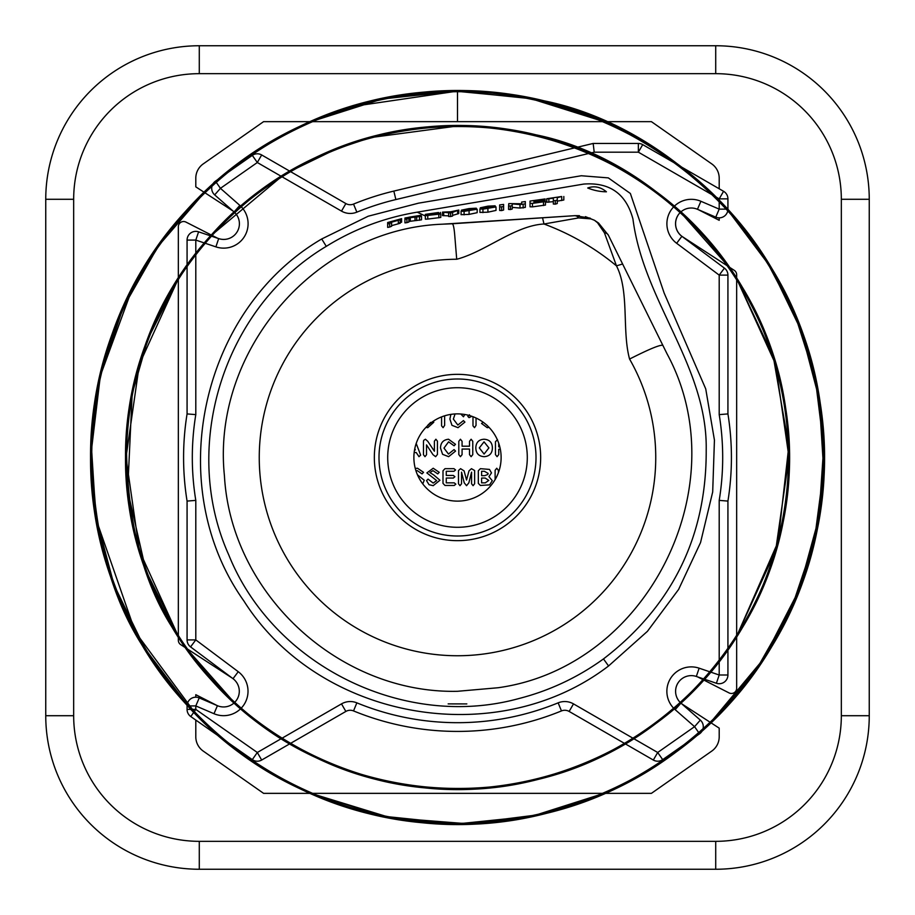 <?xml version="1.0" encoding="UTF-8"?>
<svg xmlns="http://www.w3.org/2000/svg" width="915" height="915" viewBox="0 0 915 915"><rect width="100%" height="100%" fill="white"/><g stroke="black" fill="none" stroke-linecap="round" stroke-linejoin="round"><path stroke-width="1.37" d="M457.5 126.007L426.035 127.505L394.857 131.977L369.443 137.913L334.478 149.683C315.606 157.472 300.017 165.18 287.722 172.786C263.143 187.998 243.573 202.844 229.025 217.324C200.008 246.272 178.951 273.802 165.855 299.926C139.949 352.092 126.808 399.112 126.419 440.973C126.533 524.146 144.478 590.221 180.232 639.196C246.707 738.405 341.878 778.802 424.48 787.346C594.842 802.123 716.262 697.001 761.44 589.82C856.703 359.698 686.147 156.374 523.208 132.584C359.446 96.269 185.402 202.124 140.281 361.265C88.789 518.428 176.492 703.864 330.635 763.762C481.988 830.408 675.133 761.303 749.854 613.771C831.014 469.681 781.17 270.691 641.667 181.879C506.224 86.982 303.322 117.074 201.254 247.199C93.536 372.691 103.601 577.571 223.1 691.9C337.418 811.399 542.298 821.464 667.79 713.746C797.926 611.689 828.018 408.776 733.132 273.333C644.309 133.83 445.331 83.986 301.241 165.146C153.697 239.867 84.592 433.001 151.238 584.353C211.136 738.508 396.561 826.211 553.724 774.719C713.002 730.227 818.468 554.284 782.622 392.832C753.96 229.962 589.191 107.764 425.006 127.597C260.112 140.167 122.358 292.16 126.007 457.5C122.347 622.829 260.1 774.822 425.006 787.392C589.191 807.236 753.949 685.049 782.622 522.179C818.468 360.727 713.014 184.784 553.735 140.281C396.572 88.789 211.136 176.492 151.238 330.635C84.592 481.988 153.697 675.133 301.229 749.854C445.319 831.014 644.309 781.17 733.121 641.667C828.018 506.224 797.926 303.322 667.801 201.254C542.309 93.536 337.429 103.601 223.1 223.1C103.601 337.418 93.536 542.298 201.254 667.79C303.311 797.926 506.224 828.018 641.667 733.132C781.17 644.309 831.014 445.331 749.854 301.241C675.133 153.697 481.999 84.592 330.647 151.238C176.492 211.136 88.789 396.561 140.281 553.724C184.773 713.002 360.716 818.468 522.168 782.622C685.038 753.96 807.236 589.191 787.403 425.006C774.833 260.112 622.84 122.358 457.5 126.007L426.035 127.505L394.857 131.977L369.443 137.913L334.478 149.683C315.606 157.472 300.017 165.18 287.722 172.786C263.143 187.998 243.573 202.844 229.025 217.324C200.008 246.272 178.951 273.802 165.855 299.926C139.949 352.092 126.808 399.112 126.419 440.973C126.533 524.146 144.478 590.221 180.232 639.196C246.707 738.405 341.878 778.802 424.48 787.346C594.842 802.123 716.262 697.001 761.44 589.82C856.703 359.698 686.147 156.374 523.208 132.584C359.446 96.269 185.402 202.124 140.281 361.265C88.789 518.428 176.492 703.864 330.635 763.762C481.988 830.408 675.133 761.303 749.854 613.771C831.014 469.681 781.17 270.691 641.667 181.879C506.224 86.982 303.322 117.074 201.254 247.199C93.536 372.691 103.601 577.571 223.1 691.9C337.418 811.399 542.298 821.464 667.79 713.746C797.926 611.689 828.018 408.776 733.132 273.333C644.309 133.83 445.331 83.986 301.241 165.146C153.697 239.867 84.592 433.001 151.238 584.353C211.136 738.508 396.561 826.211 553.724 774.719C713.002 730.227 818.468 554.284 782.622 392.832C753.96 229.962 589.191 107.764 425.006 127.597C260.112 140.167 122.358 292.16 126.007 457.5C122.347 622.829 260.1 774.822 425.006 787.392C589.191 807.236 753.949 685.049 782.622 522.179C818.468 360.727 713.014 184.784 553.735 140.281C396.572 88.789 211.136 176.492 151.238 330.635C84.592 481.988 153.697 675.133 301.229 749.854C445.319 831.014 644.309 781.17 733.121 641.667C828.018 506.224 797.926 303.322 667.801 201.254C542.309 93.536 337.429 103.601 223.1 223.1C103.601 337.418 93.536 542.298 201.254 667.79C303.311 797.926 506.224 828.018 641.667 733.132C781.17 644.309 831.014 445.331 749.854 301.241C675.133 153.697 481.999 84.592 330.647 151.238C176.492 211.136 88.789 396.561 140.281 553.724C184.773 713.002 360.716 818.468 522.168 782.622C685.038 753.96 807.236 589.191 787.403 425.006C774.833 260.112 622.84 122.358 457.5 126.007L426.035 127.505L394.857 131.977L369.443 137.913L334.478 149.683C315.606 157.472 300.017 165.18 287.722 172.786C263.143 187.998 243.573 202.844 229.025 217.324C200.008 246.272 178.951 273.802 165.855 299.926C139.949 352.092 126.808 399.112 126.419 440.973C126.533 524.146 144.478 590.221 180.232 639.196C246.707 738.405 341.878 778.802 424.48 787.346C594.842 802.123 716.262 697.001 761.44 589.82C856.703 359.698 686.147 156.374 523.208 132.584C359.446 96.269 185.402 202.124 140.281 361.265C88.789 518.428 176.492 703.864 330.635 763.762C481.988 830.408 675.133 761.303 749.854 613.771C831.014 469.681 781.17 270.691 641.667 181.879C506.224 86.982 303.322 117.074 201.254 247.199C93.536 372.691 103.601 577.571 223.1 691.9C337.418 811.399 542.298 821.464 667.79 713.746C797.926 611.689 828.018 408.776 733.132 273.333C644.309 133.83 445.331 83.986 301.241 165.146C153.697 239.867 84.592 433.001 151.238 584.353C211.136 738.508 396.561 826.211 553.724 774.719C713.002 730.227 818.468 554.284 782.622 392.832C753.96 229.962 589.191 107.764 425.006 127.597C260.112 140.167 122.358 292.16 126.007 457.5C122.347 622.829 260.1 774.822 425.006 787.392C589.191 807.236 753.949 685.049 782.622 522.179C818.468 360.727 713.014 184.784 553.735 140.281C396.572 88.789 211.136 176.492 151.238 330.635C84.592 481.988 153.697 675.133 301.229 749.854C445.319 831.014 644.309 781.17 733.121 641.667C828.018 506.224 797.926 303.322 667.801 201.254C542.309 93.536 337.429 103.601 223.1 223.1C103.601 337.418 93.536 542.298 201.254 667.79C303.311 797.926 506.224 828.018 641.667 733.132C781.17 644.309 831.014 445.331 749.854 301.241C675.133 153.697 481.999 84.592 330.647 151.238C176.492 211.136 88.789 396.561 140.281 553.724C184.773 713.002 360.716 818.468 522.168 782.622C685.038 753.96 807.236 589.191 787.403 425.006C774.833 260.112 622.84 122.358 457.5 126.007L426.035 127.505L394.857 131.977L369.443 137.913L334.478 149.683C315.606 157.472 300.017 165.18 287.722 172.786C263.143 187.998 243.573 202.844 229.025 217.324C200.008 246.272 178.951 273.802 165.855 299.926C139.949 352.092 126.808 399.112 126.419 440.973C126.533 524.146 144.478 590.221 180.232 639.196C246.707 738.405 341.878 778.802 424.48 787.346C594.842 802.123 716.262 697.001 761.44 589.82C856.703 359.698 686.147 156.374 523.208 132.584C359.446 96.269 185.402 202.124 140.281 361.265C88.789 518.428 176.492 703.864 330.635 763.762C481.988 830.408 675.133 761.303 749.854 613.771C831.014 469.681 781.17 270.691 641.667 181.879C506.224 86.982 303.322 117.074 201.254 247.199C93.536 372.691 103.601 577.571 223.1 691.9C337.418 811.399 542.298 821.464 667.79 713.746C797.926 611.689 828.018 408.776 733.132 273.333C644.309 133.83 445.331 83.986 301.241 165.146C153.697 239.867 84.592 433.001 151.238 584.353C211.136 738.508 396.561 826.211 553.724 774.719C713.002 730.227 818.468 554.284 782.622 392.832C753.96 229.962 589.191 107.764 425.006 127.597C260.112 140.167 122.358 292.16 126.007 457.5C122.347 622.829 260.1 774.822 425.006 787.392C589.191 807.236 753.949 685.049 782.622 522.179C818.468 360.727 713.014 184.784 553.735 140.281C396.572 88.789 211.136 176.492 151.238 330.635C84.592 481.988 153.697 675.133 301.229 749.854C445.319 831.014 644.309 781.17 733.121 641.667C828.018 506.224 797.926 303.322 667.801 201.254C542.309 93.536 337.429 103.601 223.1 223.1C103.601 337.418 93.536 542.298 201.254 667.79C303.311 797.926 506.224 828.018 641.667 733.132C781.17 644.309 831.014 445.331 749.854 301.241C675.133 153.697 481.999 84.592 330.647 151.238C176.492 211.136 88.789 396.561 140.281 553.724C184.773 713.002 360.716 818.468 522.168 782.622C685.038 753.96 807.236 589.191 787.403 425.006C774.833 260.112 622.84 122.358 457.5 126.007L426.035 127.505L394.857 131.977L369.443 137.913L334.478 149.683C315.606 157.472 300.017 165.18 287.722 172.786C263.143 187.998 243.573 202.844 229.025 217.324C200.008 246.272 178.951 273.802 165.855 299.926C139.949 352.092 126.808 399.112 126.419 440.973C126.533 524.146 144.478 590.221 180.232 639.196C246.707 738.405 341.878 778.802 424.48 787.346C594.842 802.123 716.262 697.001 761.44 589.82C856.703 359.698 686.147 156.374 523.208 132.584C359.446 96.269 185.402 202.124 140.281 361.265C88.789 518.428 176.492 703.864 330.635 763.762C481.988 830.408 675.133 761.303 749.854 613.771C831.014 469.681 781.17 270.691 641.667 181.879C506.224 86.982 303.322 117.074 201.254 247.199C93.536 372.691 103.601 577.571 223.1 691.9C337.418 811.399 542.298 821.464 667.79 713.746C797.926 611.689 828.018 408.776 733.132 273.333C644.309 133.83 445.331 83.986 301.241 165.146C153.697 239.867 84.592 433.001 151.238 584.353C211.136 738.508 396.561 826.211 553.724 774.719C713.002 730.227 818.468 554.284 782.622 392.832C753.96 229.962 589.191 107.764 425.006 127.597C260.112 140.167 122.358 292.16 126.007 457.5C122.347 622.829 260.1 774.822 425.006 787.392C589.191 807.236 753.949 685.049 782.622 522.179C818.468 360.727 713.014 184.784 553.735 140.281C396.572 88.789 211.136 176.492 151.238 330.635C84.592 481.988 153.697 675.133 301.229 749.854C445.319 831.014 644.309 781.17 733.121 641.667C828.018 506.224 797.926 303.322 667.801 201.254C542.309 93.536 337.429 103.601 223.1 223.1C103.601 337.418 93.536 542.298 201.254 667.79C303.311 797.926 506.224 828.018 641.667 733.132C781.17 644.309 831.014 445.331 749.854 301.241C675.133 153.697 481.999 84.592 330.647 151.238C176.492 211.136 88.789 396.561 140.281 553.724C184.773 713.002 360.716 818.468 522.168 782.622C685.038 753.96 807.236 589.191 787.403 425.006C774.833 260.112 622.84 122.358 457.5 126.007L426.035 127.505L394.857 131.977L369.443 137.913L334.478 149.683C315.606 157.472 300.017 165.18 287.722 172.786C263.143 187.998 243.573 202.844 229.025 217.324C200.008 246.272 178.951 273.802 165.855 299.926C139.949 352.092 126.808 399.112 126.419 440.973C126.533 524.146 144.478 590.221 180.232 639.196C246.707 738.405 341.878 778.802 424.48 787.346C594.842 802.123 716.262 697.001 761.44 589.82C856.703 359.698 686.147 156.374 523.208 132.584C359.446 96.269 185.402 202.124 140.281 361.265C88.789 518.428 176.492 703.864 330.635 763.762C481.988 830.408 675.133 761.303 749.854 613.771C831.014 469.681 781.17 270.691 641.667 181.879C506.224 86.982 303.322 117.074 201.254 247.199C93.536 372.691 103.601 577.571 223.1 691.9C337.418 811.399 542.298 821.464 667.79 713.746C797.926 611.689 828.018 408.776 733.132 273.333C644.309 133.83 445.331 83.986 301.241 165.146C153.697 239.867 84.592 433.001 151.238 584.353C211.136 738.508 396.561 826.211 553.724 774.719C713.002 730.227 818.468 554.284 782.622 392.832C753.96 229.962 589.191 107.764 425.006 127.597C260.112 140.167 122.358 292.16 126.007 457.5C122.347 622.829 260.1 774.822 425.006 787.392C589.191 807.236 753.949 685.049 782.622 522.179C818.468 360.727 713.014 184.784 553.735 140.281C396.572 88.789 211.136 176.492 151.238 330.635C84.592 481.988 153.697 675.133 301.229 749.854C445.319 831.014 644.309 781.17 733.121 641.667C828.018 506.224 797.926 303.322 667.801 201.254C542.309 93.536 337.429 103.601 223.1 223.1C103.601 337.418 93.536 542.298 201.254 667.79C303.311 797.926 506.224 828.018 641.667 733.132C781.17 644.309 831.014 445.331 749.854 301.241C675.133 153.697 481.999 84.592 330.647 151.238C176.492 211.136 88.789 396.561 140.281 553.724C184.773 713.002 360.716 818.468 522.168 782.622C685.038 753.96 807.236 589.191 787.403 425.006C774.833 260.112 622.84 122.358 457.5 126.007L426.035 127.505L394.857 131.977L369.443 137.913L334.478 149.683C315.606 157.472 300.017 165.18 287.722 172.786C263.143 187.998 243.573 202.844 229.025 217.324C200.008 246.272 178.951 273.802 165.855 299.926C139.949 352.092 126.808 399.112 126.419 440.973C126.533 524.146 144.478 590.221 180.232 639.196C246.707 738.405 341.878 778.802 424.48 787.346C594.842 802.123 716.262 697.001 761.44 589.82C856.703 359.698 686.147 156.374 523.208 132.584C359.446 96.269 185.402 202.124 140.281 361.265C88.789 518.428 176.492 703.864 330.635 763.762C481.988 830.408 675.133 761.303 749.854 613.771C831.014 469.681 781.17 270.691 641.667 181.879C506.224 86.982 303.322 117.074 201.254 247.199C93.536 372.691 103.601 577.571 223.1 691.9C337.418 811.399 542.298 821.464 667.79 713.746C797.926 611.689 828.018 408.776 733.132 273.333C644.309 133.83 445.331 83.986 301.241 165.146C153.697 239.867 84.592 433.001 151.238 584.353C211.136 738.508 396.561 826.211 553.724 774.719C713.002 730.227 818.468 554.284 782.622 392.832C753.96 229.962 589.191 107.764 425.006 127.597C260.112 140.167 122.358 292.16 126.007 457.5C122.347 622.829 260.1 774.822 425.006 787.392C589.191 807.236 753.949 685.049 782.622 522.179C818.468 360.727 713.014 184.784 553.735 140.281C396.572 88.789 211.136 176.492 151.238 330.635C84.592 481.988 153.697 675.133 301.229 749.854C445.319 831.014 644.309 781.17 733.121 641.667C828.018 506.224 797.926 303.322 667.801 201.254C542.309 93.536 337.429 103.601 223.1 223.1C103.601 337.418 93.536 542.298 201.254 667.79C303.311 797.926 506.224 828.018 641.667 733.132C781.17 644.309 831.014 445.331 749.854 301.241C675.133 153.697 481.999 84.592 330.647 151.238C176.492 211.136 88.789 396.561 140.281 553.724C184.773 713.002 360.716 818.468 522.168 782.622C685.038 753.96 807.236 589.191 787.403 425.006C774.833 260.112 622.84 122.358 457.5 126.007L426.035 127.505L394.857 131.977L369.443 137.913L334.478 149.683C315.606 157.472 300.017 165.18 287.722 172.786C263.143 187.998 243.573 202.844 229.025 217.324C200.008 246.272 178.951 273.802 165.855 299.926C139.949 352.092 126.808 399.112 126.419 440.973C126.533 524.146 144.478 590.221 180.232 639.196C246.707 738.405 341.878 778.802 424.48 787.346C594.842 802.123 716.262 697.001 761.44 589.82C856.703 359.698 686.147 156.374 523.208 132.584C359.446 96.269 185.402 202.124 140.281 361.265C88.789 518.428 176.492 703.864 330.635 763.762C481.988 830.408 675.133 761.303 749.854 613.771C831.014 469.681 781.17 270.691 641.667 181.879C506.224 86.982 303.322 117.074 201.254 247.199C93.536 372.691 103.601 577.571 223.1 691.9C337.418 811.399 542.298 821.464 667.79 713.746C797.926 611.689 828.018 408.776 733.132 273.333C644.309 133.83 445.331 83.986 301.241 165.146C153.697 239.867 84.592 433.001 151.238 584.353C211.136 738.508 396.561 826.211 553.724 774.719C713.002 730.227 818.468 554.284 782.622 392.832C753.96 229.962 589.191 107.764 425.006 127.597C260.112 140.167 122.358 292.16 126.007 457.5C122.347 622.829 260.1 774.822 425.006 787.392C589.191 807.236 753.949 685.049 782.622 522.179C818.468 360.727 713.014 184.784 553.735 140.281C396.572 88.789 211.136 176.492 151.238 330.635C84.592 481.988 153.697 675.133 301.229 749.854C445.319 831.014 644.309 781.17 733.121 641.667C828.018 506.224 797.926 303.322 667.801 201.254C542.309 93.536 337.429 103.601 223.1 223.1C103.601 337.418 93.536 542.298 201.254 667.79C303.311 797.926 506.224 828.018 641.667 733.132C781.17 644.309 831.014 445.331 749.854 301.241C675.133 153.697 481.999 84.592 330.647 151.238C176.492 211.136 88.789 396.561 140.281 553.724C184.773 713.002 360.716 818.468 522.168 782.622C685.038 753.96 807.236 589.191 787.403 425.006C774.833 260.112 622.84 122.358 457.5 126.007L426.035 127.505L394.857 131.977L369.443 137.913L334.478 149.683C315.606 157.472 300.017 165.18 287.722 172.786C263.143 187.998 243.573 202.844 229.025 217.324C200.008 246.272 178.951 273.802 165.855 299.926C139.949 352.092 126.808 399.112 126.419 440.973C126.533 524.146 144.478 590.221 180.232 639.196C246.707 738.405 341.878 778.802 424.48 787.346C594.842 802.123 716.262 697.001 761.44 589.82C856.703 359.698 686.147 156.374 523.208 132.584C359.446 96.269 185.402 202.124 140.281 361.265C88.789 518.428 176.492 703.864 330.635 763.762C481.988 830.408 675.133 761.303 749.854 613.771C831.014 469.681 781.17 270.691 641.667 181.879C506.224 86.982 303.322 117.074 201.254 247.199C93.536 372.691 103.601 577.571 223.1 691.9C337.418 811.399 542.298 821.464 667.79 713.746C797.926 611.689 828.018 408.776 733.132 273.333C644.309 133.83 445.331 83.986 301.241 165.146C153.697 239.867 84.592 433.001 151.238 584.353C211.136 738.508 396.561 826.211 553.724 774.719C713.002 730.227 818.468 554.284 782.622 392.832C753.96 229.962 589.191 107.764 425.006 127.597C260.112 140.167 122.358 292.16 126.007 457.5C122.347 622.829 260.1 774.822 425.006 787.392C589.191 807.236 753.949 685.049 782.622 522.179C818.468 360.727 713.014 184.784 553.735 140.281C396.572 88.789 211.136 176.492 151.238 330.635C84.592 481.988 153.697 675.133 301.229 749.854C445.319 831.014 644.309 781.17 733.121 641.667C828.018 506.224 797.926 303.322 667.801 201.254C542.309 93.536 337.429 103.601 223.1 223.1C103.601 337.418 93.536 542.298 201.254 667.79C303.311 797.926 506.224 828.018 641.667 733.132C781.17 644.309 831.014 445.331 749.854 301.241C675.133 153.697 481.999 84.592 330.647 151.238C176.492 211.136 88.789 396.561 140.281 553.724C184.773 713.002 360.716 818.468 522.168 782.622C685.038 753.96 807.236 589.191 787.403 425.006C774.833 260.112 622.84 122.358 457.5 126.007L426.035 127.505L394.857 131.977L369.443 137.913L334.478 149.683C315.606 157.472 300.017 165.18 287.722 172.786C263.143 187.998 243.573 202.844 229.025 217.324C200.008 246.272 178.951 273.802 165.855 299.926C139.949 352.092 126.808 399.112 126.419 440.973C126.533 524.146 144.478 590.221 180.232 639.196C246.707 738.405 341.878 778.802 424.48 787.346C594.842 802.123 716.262 697.001 761.44 589.82C856.703 359.698 686.147 156.374 523.208 132.584C359.446 96.269 185.402 202.124 140.281 361.265C88.789 518.428 176.492 703.864 330.635 763.762C481.988 830.408 675.133 761.303 749.854 613.771C831.014 469.681 781.17 270.691 641.667 181.879C506.224 86.982 303.322 117.074 201.254 247.199C93.536 372.691 103.601 577.571 223.1 691.9C337.418 811.399 542.298 821.464 667.79 713.746C797.926 611.689 828.018 408.776 733.132 273.333C644.309 133.83 445.331 83.986 301.241 165.146C153.697 239.867 84.592 433.001 151.238 584.353C211.136 738.508 396.561 826.211 553.724 774.719C713.002 730.227 818.468 554.284 782.622 392.832C753.96 229.962 589.191 107.764 425.006 127.597C260.112 140.167 122.358 292.16 126.007 457.5C122.347 622.829 260.1 774.822 425.006 787.392C589.191 807.236 753.949 685.049 782.622 522.179C818.468 360.727 713.014 184.784 553.735 140.281C396.572 88.789 211.136 176.492 151.238 330.635C84.592 481.988 153.697 675.133 301.229 749.854C445.319 831.014 644.309 781.17 733.121 641.667C828.018 506.224 797.926 303.322 667.801 201.254C542.309 93.536 337.429 103.601 223.1 223.1C103.601 337.418 93.536 542.298 201.254 667.79C303.311 797.926 506.224 828.018 641.667 733.132C781.17 644.309 831.014 445.331 749.854 301.241C675.133 153.697 481.999 84.592 330.647 151.238C176.492 211.136 88.789 396.561 140.281 553.724C184.773 713.002 360.716 818.468 522.168 782.622C685.038 753.96 807.236 589.191 787.403 425.006C774.833 260.112 622.84 122.358 457.5 126.007L426.035 127.505L394.857 131.977L369.443 137.913L334.478 149.683C315.606 157.472 300.017 165.18 287.722 172.786C263.143 187.998 243.573 202.844 229.025 217.324C200.008 246.272 178.951 273.802 165.855 299.926C139.949 352.092 126.808 399.112 126.419 440.973C126.533 524.146 144.478 590.221 180.232 639.196C246.707 738.405 341.878 778.802 424.48 787.346C594.842 802.123 716.262 697.001 761.44 589.82C856.703 359.698 686.147 156.374 523.208 132.584C359.446 96.269 185.402 202.124 140.281 361.265C88.789 518.428 176.492 703.864 330.635 763.762C481.988 830.408 675.133 761.303 749.854 613.771C831.014 469.681 781.17 270.691 641.667 181.879C506.224 86.982 303.322 117.074 201.254 247.199C93.536 372.691 103.601 577.571 223.1 691.9C337.418 811.399 542.298 821.464 667.79 713.746C797.926 611.689 828.018 408.776 733.132 273.333C644.309 133.83 445.331 83.986 301.241 165.146C153.697 239.867 84.592 433.001 151.238 584.353C211.136 738.508 396.561 826.211 553.724 774.719C713.002 730.227 818.468 554.284 782.622 392.832C753.96 229.962 589.191 107.764 425.006 127.597C260.112 140.167 122.358 292.16 126.007 457.5C122.347 622.829 260.1 774.822 425.006 787.392C589.191 807.236 753.949 685.049 782.622 522.179C818.468 360.727 713.014 184.784 553.735 140.281C396.572 88.789 211.136 176.492 151.238 330.635C84.592 481.988 153.697 675.133 301.229 749.854C445.319 831.014 644.309 781.17 733.121 641.667C828.018 506.224 797.926 303.322 667.801 201.254C542.309 93.536 337.429 103.601 223.1 223.1C103.601 337.418 93.536 542.298 201.254 667.79C303.311 797.926 506.224 828.018 641.667 733.132C781.17 644.309 831.014 445.331 749.854 301.241C675.133 153.697 481.999 84.592 330.647 151.238C176.492 211.136 88.789 396.561 140.281 553.724C184.773 713.002 360.716 818.468 522.168 782.622C685.038 753.96 807.236 589.191 787.403 425.006C774.833 260.112 622.84 122.358 457.5 126.007L426.035 127.505L394.857 131.977L369.443 137.913L334.478 149.683C315.606 157.472 300.017 165.18 287.722 172.786C263.143 187.998 243.573 202.844 229.025 217.324C200.008 246.272 178.951 273.802 165.855 299.926C139.949 352.092 126.808 399.112 126.419 440.973C126.533 524.146 144.478 590.221 180.232 639.196C246.707 738.405 341.878 778.802 424.48 787.346C594.842 802.123 716.262 697.001 761.44 589.82C856.703 359.698 686.147 156.374 523.208 132.584C359.446 96.269 185.402 202.124 140.281 361.265C88.789 518.428 176.492 703.864 330.635 763.762C481.988 830.408 675.133 761.303 749.854 613.771C831.014 469.681 781.17 270.691 641.667 181.879C506.224 86.982 303.322 117.074 201.254 247.199C93.536 372.691 103.601 577.571 223.1 691.9C337.418 811.399 542.298 821.464 667.79 713.746C797.926 611.689 828.018 408.776 733.132 273.333C644.309 133.83 445.331 83.986 301.241 165.146C153.697 239.867 84.592 433.001 151.238 584.353C211.136 738.508 396.561 826.211 553.724 774.719C713.002 730.227 818.468 554.284 782.622 392.832C753.96 229.962 589.191 107.764 425.006 127.597C260.112 140.167 122.358 292.16 126.007 457.5C122.347 622.829 260.1 774.822 425.006 787.392C589.191 807.236 753.949 685.049 782.622 522.179C818.468 360.727 713.014 184.784 553.735 140.281C396.572 88.789 211.136 176.492 151.238 330.635C84.592 481.988 153.697 675.133 301.229 749.854C445.319 831.014 644.309 781.17 733.121 641.667C828.018 506.224 797.926 303.322 667.801 201.254C542.309 93.536 337.429 103.601 223.1 223.1C103.601 337.418 93.536 542.298 201.254 667.79C303.311 797.926 506.224 828.018 641.667 733.132C781.17 644.309 831.014 445.331 749.854 301.241C675.133 153.697 481.999 84.592 330.647 151.238C176.492 211.136 88.789 396.561 140.281 553.724C184.773 713.002 360.716 818.468 522.168 782.622C685.038 753.96 807.236 589.191 787.403 425.006C774.833 260.112 622.84 122.358 457.5 126.007L426.035 127.505L394.857 131.977L369.443 137.913L334.478 149.683C315.606 157.472 300.017 165.18 287.722 172.786C263.143 187.998 243.573 202.844 229.025 217.324C200.008 246.272 178.951 273.802 165.855 299.926C139.949 352.092 126.808 399.112 126.419 440.973C126.533 524.146 144.478 590.221 180.232 639.196C246.707 738.405 341.878 778.802 424.48 787.346C594.842 802.123 716.262 697.001 761.44 589.82C856.703 359.698 686.147 156.374 523.208 132.584C359.446 96.269 185.402 202.124 140.281 361.265C88.789 518.428 176.492 703.864 330.635 763.762C481.988 830.408 675.133 761.303 749.854 613.771C831.014 469.681 781.17 270.691 641.667 181.879C506.224 86.982 303.322 117.074 201.254 247.199C93.536 372.691 103.601 577.571 223.1 691.9C337.418 811.399 542.298 821.464 667.79 713.746C797.926 611.689 828.018 408.776 733.132 273.333C644.309 133.83 445.331 83.986 301.241 165.146C153.697 239.867 84.592 433.001 151.238 584.353C211.136 738.508 396.561 826.211 553.724 774.719C713.002 730.227 818.468 554.284 782.622 392.832C753.96 229.962 589.191 107.764 425.006 127.597C260.112 140.167 122.358 292.16 126.007 457.5C122.347 622.829 260.1 774.822 425.006 787.392C589.191 807.236 753.949 685.049 782.622 522.179C818.468 360.727 713.014 184.784 553.735 140.281C396.572 88.789 211.136 176.492 151.238 330.635C84.592 481.988 153.697 675.133 301.229 749.854C445.319 831.014 644.309 781.17 733.121 641.667C828.018 506.224 797.926 303.322 667.801 201.254C542.309 93.536 337.429 103.601 223.1 223.1C103.601 337.418 93.536 542.298 201.254 667.79C303.311 797.926 506.224 828.018 641.667 733.132C781.17 644.309 831.014 445.331 749.854 301.241C675.133 153.697 481.999 84.592 330.647 151.238C176.492 211.136 88.789 396.561 140.281 553.724C184.773 713.002 360.716 818.468 522.168 782.622C685.038 753.96 807.236 589.191 787.403 425.006C774.833 260.112 622.84 122.358 457.5 126.007L426.035 127.505L394.857 131.977L369.443 137.913L334.478 149.683C315.606 157.472 300.017 165.18 287.722 172.786C263.143 187.998 243.573 202.844 229.025 217.324C200.008 246.272 178.951 273.802 165.855 299.926C139.949 352.092 126.808 399.112 126.419 440.973C126.533 524.146 144.478 590.221 180.232 639.196C246.707 738.405 341.878 778.802 424.48 787.346C594.842 802.123 716.262 697.001 761.44 589.82C856.703 359.698 686.147 156.374 523.208 132.584C359.446 96.269 185.402 202.124 140.281 361.265C88.789 518.428 176.492 703.864 330.635 763.762C481.988 830.408 675.133 761.303 749.854 613.771C831.014 469.681 781.17 270.691 641.667 181.879C506.224 86.982 303.322 117.074 201.254 247.199C93.536 372.691 103.601 577.571 223.1 691.9C337.418 811.399 542.298 821.464 667.79 713.746C797.926 611.689 828.018 408.776 733.132 273.333C644.309 133.83 445.331 83.986 301.241 165.146C153.697 239.867 84.592 433.001 151.238 584.353C211.136 738.508 396.561 826.211 553.724 774.719C713.002 730.227 818.468 554.284 782.622 392.832C753.96 229.962 589.191 107.764 425.006 127.597C260.112 140.167 122.358 292.16 126.007 457.5C122.347 622.829 260.1 774.822 425.006 787.392C589.191 807.236 753.949 685.049 782.622 522.179C818.468 360.727 713.014 184.784 553.735 140.281C396.572 88.789 211.136 176.492 151.238 330.635C84.592 481.988 153.697 675.133 301.229 749.854C445.319 831.014 644.309 781.17 733.121 641.667C828.018 506.224 797.926 303.322 667.801 201.254C542.309 93.536 337.429 103.601 223.1 223.1C103.601 337.418 93.536 542.298 201.254 667.79C303.311 797.926 506.224 828.018 641.667 733.132C781.17 644.309 831.014 445.331 749.854 301.241C675.133 153.697 481.999 84.592 330.647 151.238C176.492 211.136 88.789 396.561 140.281 553.724C184.773 713.002 360.716 818.468 522.168 782.622C685.038 753.96 807.236 589.191 787.403 425.006C774.833 260.112 622.84 122.358 457.5 126.007L426.035 127.505L394.857 131.977L369.443 137.913L334.478 149.683C315.606 157.472 300.017 165.18 287.722 172.786C263.143 187.998 243.573 202.844 229.025 217.324C200.008 246.272 178.951 273.802 165.855 299.926C139.949 352.092 126.808 399.112 126.419 440.973C126.533 524.146 144.478 590.221 180.232 639.196C246.707 738.405 341.878 778.802 424.48 787.346C594.842 802.123 716.262 697.001 761.44 589.82C856.703 359.698 686.147 156.374 523.208 132.584C359.446 96.269 185.402 202.124 140.281 361.265C88.789 518.428 176.492 703.864 330.635 763.762C481.988 830.408 675.133 761.303 749.854 613.771C831.014 469.681 781.17 270.691 641.667 181.879C506.224 86.982 303.322 117.074 201.254 247.199C93.536 372.691 103.601 577.571 223.1 691.9C337.418 811.399 542.298 821.464 667.79 713.746C797.926 611.689 828.018 408.776 733.132 273.333C644.309 133.83 445.331 83.986 301.241 165.146C153.697 239.867 84.592 433.001 151.238 584.353C211.136 738.508 396.561 826.211 553.724 774.719C713.002 730.227 818.468 554.284 782.622 392.832C753.96 229.962 589.191 107.764 425.006 127.597C260.112 140.167 122.358 292.16 126.007 457.5C122.347 622.829 260.1 774.822 425.006 787.392C589.191 807.236 753.949 685.049 782.622 522.179C818.468 360.727 713.014 184.784 553.735 140.281C396.572 88.789 211.136 176.492 151.238 330.635C84.592 481.988 153.697 675.133 301.229 749.854C445.319 831.014 644.309 781.17 733.121 641.667C828.018 506.224 797.926 303.322 667.801 201.254C542.309 93.536 337.429 103.601 223.1 223.1C103.601 337.418 93.536 542.298 201.254 667.79C303.311 797.926 506.224 828.018 641.667 733.132C781.17 644.309 831.014 445.331 749.854 301.241C675.133 153.697 481.999 84.592 330.647 151.238C176.492 211.136 88.789 396.561 140.281 553.724C184.773 713.002 360.716 818.468 522.168 782.622C685.038 753.96 807.236 589.191 787.403 425.006C774.833 260.112 622.84 122.358 457.5 126.007L426.035 127.505L394.857 131.977L369.443 137.913L334.478 149.683C315.606 157.472 300.017 165.18 287.722 172.786C263.143 187.998 243.573 202.844 229.025 217.324C200.008 246.272 178.951 273.802 165.855 299.926C139.949 352.092 126.808 399.112 126.419 440.973C126.533 524.146 144.478 590.221 180.232 639.196C246.707 738.405 341.878 778.802 424.48 787.346C594.842 802.123 716.262 697.001 761.44 589.82C856.703 359.698 686.147 156.374 523.208 132.584C359.446 96.269 185.402 202.124 140.281 361.265C88.789 518.428 176.492 703.864 330.635 763.762C481.988 830.408 675.133 761.303 749.854 613.771C831.014 469.681 781.17 270.691 641.667 181.879C506.224 86.982 303.322 117.074 201.254 247.199C93.536 372.691 103.601 577.571 223.1 691.9C337.418 811.399 542.298 821.464 667.79 713.746C797.926 611.689 828.018 408.776 733.132 273.333C644.309 133.83 445.331 83.986 301.241 165.146C153.697 239.867 84.592 433.001 151.238 584.353C211.136 738.508 396.561 826.211 553.724 774.719C713.002 730.227 818.468 554.284 782.622 392.832C753.96 229.962 589.191 107.764 425.006 127.597C260.112 140.167 122.358 292.16 126.007 457.5C122.347 622.829 260.1 774.822 425.006 787.392C589.191 807.236 753.949 685.049 782.622 522.179C818.468 360.727 713.014 184.784 553.735 140.281C396.572 88.789 211.136 176.492 151.238 330.635C84.592 481.988 153.697 675.133 301.229 749.854C445.319 831.014 644.309 781.17 733.121 641.667C828.018 506.224 797.926 303.322 667.801 201.254C542.309 93.536 337.429 103.601 223.1 223.1C103.601 337.418 93.536 542.298 201.254 667.79C303.311 797.926 506.224 828.018 641.667 733.132C781.17 644.309 831.014 445.331 749.854 301.241C675.133 153.697 481.999 84.592 330.647 151.238C176.492 211.136 88.789 396.561 140.281 553.724C184.773 713.002 360.716 818.468 522.168 782.622C685.038 753.96 807.236 589.191 787.403 425.006C774.833 260.112 622.84 122.358 457.5 126.007L426.035 127.505L394.857 131.977L369.443 137.913L334.478 149.683C315.606 157.472 300.017 165.18 287.722 172.786C263.143 187.998 243.573 202.844 229.025 217.324C200.008 246.272 178.951 273.802 165.855 299.926C139.949 352.092 126.808 399.112 126.419 440.973C126.533 524.146 144.478 590.221 180.232 639.196C246.707 738.405 341.878 778.802 424.48 787.346C594.842 802.123 716.262 697.001 761.44 589.82C856.703 359.698 686.147 156.374 523.208 132.584C359.446 96.269 185.402 202.124 140.281 361.265C88.789 518.428 176.492 703.864 330.635 763.762C481.988 830.408 675.133 761.303 749.854 613.771C831.014 469.681 781.17 270.691 641.667 181.879C506.224 86.982 303.322 117.074 201.254 247.199C93.536 372.691 103.601 577.571 223.1 691.9C337.418 811.399 542.298 821.464 667.79 713.746C797.926 611.689 828.018 408.776 733.132 273.333C644.309 133.83 445.331 83.986 301.241 165.146C153.697 239.867 84.592 433.001 151.238 584.353C211.136 738.508 396.561 826.211 553.724 774.719C713.002 730.227 818.468 554.284 782.622 392.832C753.96 229.962 589.191 107.764 425.006 127.597C260.112 140.167 122.358 292.16 126.007 457.5C122.347 622.829 260.1 774.822 425.006 787.392C589.191 807.236 753.949 685.049 782.622 522.179C818.468 360.727 713.014 184.784 553.735 140.281C396.572 88.789 211.136 176.492 151.238 330.635C84.592 481.988 153.697 675.133 301.229 749.854C445.319 831.014 644.309 781.17 733.121 641.667C828.018 506.224 797.926 303.322 667.801 201.254C542.309 93.536 337.429 103.601 223.1 223.1C103.601 337.418 93.536 542.298 201.254 667.79C303.311 797.926 506.224 828.018 641.667 733.132C781.17 644.309 831.014 445.331 749.854 301.241C675.133 153.697 481.999 84.592 330.647 151.238C176.492 211.136 88.789 396.561 140.281 553.724C184.773 713.002 360.716 818.468 522.168 782.622C685.038 753.96 807.236 589.191 787.403 425.006C774.833 260.112 622.84 122.358 457.5 126.007L426.035 127.505L394.857 131.977L369.443 137.913L334.478 149.683C315.606 157.472 300.017 165.18 287.722 172.786C263.143 187.998 243.573 202.844 229.025 217.324C200.008 246.272 178.951 273.802 165.855 299.926C139.949 352.092 126.808 399.112 126.419 440.973C126.533 524.146 144.478 590.221 180.232 639.196C246.707 738.405 341.878 778.802 424.48 787.346C594.842 802.123 716.262 697.001 761.44 589.82C856.703 359.698 686.147 156.374 523.208 132.584C359.446 96.269 185.402 202.124 140.281 361.265C88.789 518.428 176.492 703.864 330.635 763.762C481.988 830.408 675.133 761.303 749.854 613.771C831.014 469.681 781.17 270.691 641.667 181.879C506.224 86.982 303.322 117.074 201.254 247.199C93.536 372.691 103.601 577.571 223.1 691.9C337.418 811.399 542.298 821.464 667.79 713.746C797.926 611.689 828.018 408.776 733.132 273.333C644.309 133.83 445.331 83.986 301.241 165.146C153.697 239.867 84.592 433.001 151.238 584.353C211.136 738.508 396.561 826.211 553.724 774.719C713.002 730.227 818.468 554.284 782.622 392.832C753.96 229.962 589.191 107.764 425.006 127.597C260.112 140.167 122.358 292.16 126.007 457.5C122.347 622.829 260.1 774.822 425.006 787.392C589.191 807.236 753.949 685.049 782.622 522.179C818.468 360.727 713.014 184.784 553.735 140.281C396.572 88.789 211.136 176.492 151.238 330.635C84.592 481.988 153.697 675.133 301.229 749.854C445.319 831.014 644.309 781.17 733.121 641.667C828.018 506.224 797.926 303.322 667.801 201.254C542.309 93.536 337.429 103.601 223.1 223.1C103.601 337.418 93.536 542.298 201.254 667.79C303.311 797.926 506.224 828.018 641.667 733.132C781.17 644.309 831.014 445.331 749.854 301.241C675.133 153.697 481.999 84.592 330.647 151.238C176.492 211.136 88.789 396.561 140.281 553.724C184.773 713.002 360.716 818.468 522.168 782.622C685.038 753.96 807.236 589.191 787.403 425.006C774.833 260.112 622.84 122.358 457.5 126.007L426.035 127.505L394.857 131.977L369.443 137.913L334.478 149.683C315.606 157.472 300.017 165.18 287.722 172.786C263.143 187.998 243.573 202.844 229.025 217.324C200.008 246.272 178.951 273.802 165.855 299.926C139.949 352.092 126.808 399.112 126.419 440.973C126.533 524.146 144.478 590.221 180.232 639.196C246.707 738.405 341.878 778.802 424.48 787.346C594.842 802.123 716.262 697.001 761.44 589.82C856.703 359.698 686.147 156.374 523.208 132.584C359.446 96.269 185.402 202.124 140.281 361.265C88.789 518.428 176.492 703.864 330.635 763.762C481.988 830.408 675.133 761.303 749.854 613.771C831.014 469.681 781.17 270.691 641.667 181.879C506.224 86.982 303.322 117.074 201.254 247.199C93.536 372.691 103.601 577.571 223.1 691.9C337.418 811.399 542.298 821.464 667.79 713.746C797.926 611.689 828.018 408.776 733.132 273.333C644.309 133.83 445.331 83.986 301.241 165.146C153.697 239.867 84.592 433.001 151.238 584.353C211.136 738.508 396.561 826.211 553.724 774.719C713.002 730.227 818.468 554.284 782.622 392.832C753.96 229.962 589.191 107.764 425.006 127.597C260.112 140.167 122.358 292.16 126.007 457.5C122.347 622.829 260.1 774.822 425.006 787.392C589.191 807.236 753.949 685.049 782.622 522.179C818.468 360.727 713.014 184.784 553.735 140.281C396.572 88.789 211.136 176.492 151.238 330.635C84.592 481.988 153.697 675.133 301.229 749.854C445.319 831.014 644.309 781.17 733.121 641.667C828.018 506.224 797.926 303.322 667.801 201.254C542.309 93.536 337.429 103.601 223.1 223.1C103.601 337.418 93.536 542.298 201.254 667.79C303.311 797.926 506.224 828.018 641.667 733.132C781.17 644.309 831.014 445.331 749.854 301.241C675.133 153.697 481.999 84.592 330.647 151.238C176.492 211.136 88.789 396.561 140.281 553.724C184.773 713.002 360.716 818.468 522.168 782.622C685.038 753.96 807.236 589.191 787.403 425.006C774.833 260.112 622.84 122.358 457.5 126.007L426.035 127.505L394.857 131.977L369.443 137.913L334.478 149.683C315.606 157.472 300.017 165.18 287.722 172.786C263.143 187.998 243.573 202.844 229.025 217.324C200.008 246.272 178.951 273.802 165.855 299.926C139.949 352.092 126.808 399.112 126.419 440.973C126.533 524.146 144.478 590.221 180.232 639.196C246.707 738.405 341.878 778.802 424.48 787.346C594.842 802.123 716.262 697.001 761.44 589.82C856.703 359.698 686.147 156.374 523.208 132.584C359.446 96.269 185.402 202.124 140.281 361.265C88.789 518.428 176.492 703.864 330.635 763.762C481.988 830.408 675.133 761.303 749.854 613.771C831.014 469.681 781.17 270.691 641.667 181.879C506.224 86.982 303.322 117.074 201.254 247.199C93.536 372.691 103.601 577.571 223.1 691.9C337.418 811.399 542.298 821.464 667.79 713.746C797.926 611.689 828.018 408.776 733.132 273.333C644.309 133.83 445.331 83.986 301.241 165.146C153.697 239.867 84.592 433.001 151.238 584.353C211.136 738.508 396.561 826.211 553.724 774.719C713.002 730.227 818.468 554.284 782.622 392.832C753.96 229.962 589.191 107.764 425.006 127.597C260.112 140.167 122.358 292.16 126.007 457.5C122.347 622.829 260.1 774.822 425.006 787.392C589.191 807.236 753.949 685.049 782.622 522.179C818.468 360.727 713.014 184.784 553.735 140.281C396.572 88.789 211.136 176.492 151.238 330.635C84.592 481.988 153.697 675.133 301.229 749.854C445.319 831.014 644.309 781.17 733.121 641.667C828.018 506.224 797.926 303.322 667.801 201.254C542.309 93.536 337.429 103.601 223.1 223.1C103.601 337.418 93.536 542.298 201.254 667.79C303.311 797.926 506.224 828.018 641.667 733.132C781.17 644.309 831.014 445.331 749.854 301.241C675.133 153.697 481.999 84.592 330.647 151.238C176.492 211.136 88.789 396.561 140.281 553.724C184.773 713.002 360.716 818.468 522.168 782.622C685.038 753.96 807.236 589.191 787.403 425.006C774.833 260.112 622.84 122.358 457.5 126.007L426.035 127.505L394.857 131.977L369.443 137.913L334.478 149.683C315.606 157.472 300.017 165.18 287.722 172.786C263.143 187.998 243.573 202.844 229.025 217.324C200.008 246.272 178.951 273.802 165.855 299.926C139.949 352.092 126.808 399.112 126.419 440.973C126.533 524.146 144.478 590.221 180.232 639.196C246.707 738.405 341.878 778.802 424.48 787.346C594.842 802.123 716.262 697.001 761.44 589.82C856.703 359.698 686.147 156.374 523.208 132.584C359.446 96.269 185.402 202.124 140.281 361.265C88.789 518.428 176.492 703.864 330.635 763.762C481.988 830.408 675.133 761.303 749.854 613.771C831.014 469.681 781.17 270.691 641.667 181.879C506.224 86.982 303.322 117.074 201.254 247.199C93.536 372.691 103.601 577.571 223.1 691.9C337.418 811.399 542.298 821.464 667.79 713.746C797.926 611.689 828.018 408.776 733.132 273.333C644.309 133.83 445.331 83.986 301.241 165.146C153.697 239.867 84.592 433.001 151.238 584.353C211.136 738.508 396.561 826.211 553.724 774.719C713.002 730.227 818.468 554.284 782.622 392.832C753.96 229.962 589.191 107.764 425.006 127.597C260.112 140.167 122.358 292.16 126.007 457.5C122.347 622.829 260.1 774.822 425.006 787.392C589.191 807.236 753.949 685.049 782.622 522.179C818.468 360.727 713.014 184.784 553.735 140.281C396.572 88.789 211.136 176.492 151.238 330.635C84.592 481.988 153.697 675.133 301.229 749.854C445.319 831.014 644.309 781.17 733.121 641.667C828.018 506.224 797.926 303.322 667.801 201.254C542.309 93.536 337.429 103.601 223.1 223.1C103.601 337.418 93.536 542.298 201.254 667.79C303.311 797.926 506.224 828.018 641.667 733.132C781.17 644.309 831.014 445.331 749.854 301.241C675.133 153.697 481.999 84.592 330.647 151.238C176.492 211.136 88.789 396.561 140.281 553.724C184.773 713.002 360.716 818.468 522.168 782.622C685.038 753.96 807.236 589.191 787.403 425.006C774.833 260.112 622.84 122.358 457.5 126.007L426.035 127.505L394.857 131.977L369.443 137.913L334.478 149.683C315.606 157.472 300.017 165.18 287.722 172.786C263.143 187.998 243.573 202.844 229.025 217.324C200.008 246.272 178.951 273.802 165.855 299.926C139.949 352.092 126.808 399.112 126.419 440.973C126.533 524.146 144.478 590.221 180.232 639.196C246.707 738.405 341.878 778.802 424.48 787.346C594.842 802.123 716.262 697.001 761.44 589.82C856.703 359.698 686.147 156.374 523.208 132.584C359.446 96.269 185.402 202.124 140.281 361.265C88.789 518.428 176.492 703.864 330.635 763.762C481.988 830.408 675.133 761.303 749.854 613.771C831.014 469.681 781.17 270.691 641.667 181.879C506.224 86.982 303.322 117.074 201.254 247.199C93.536 372.691 103.601 577.571 223.1 691.9C337.418 811.399 542.298 821.464 667.79 713.746C797.926 611.689 828.018 408.776 733.132 273.333C644.309 133.83 445.331 83.986 301.241 165.146C153.697 239.867 84.592 433.001 151.238 584.353C211.136 738.508 396.561 826.211 553.724 774.719C713.002 730.227 818.468 554.284 782.622 392.832C753.96 229.962 589.191 107.764 425.006 127.597C260.112 140.167 122.358 292.16 126.007 457.5C122.347 622.829 260.1 774.822 425.006 787.392C589.191 807.236 753.949 685.049 782.622 522.179C818.468 360.727 713.014 184.784 553.735 140.281C396.572 88.789 211.136 176.492 151.238 330.635C84.592 481.988 153.697 675.133 301.229 749.854C445.319 831.014 644.309 781.17 733.121 641.667C828.018 506.224 797.926 303.322 667.801 201.254C542.309 93.536 337.429 103.601 223.1 223.1C103.601 337.418 93.536 542.298 201.254 667.79C303.311 797.926 506.224 828.018 641.667 733.132C781.17 644.309 831.014 445.331 749.854 301.241C675.133 153.697 481.999 84.592 330.647 151.238C176.492 211.136 88.789 396.561 140.281 553.724C184.773 713.002 360.716 818.468 522.168 782.622C685.038 753.96 807.236 589.191 787.403 425.006C774.833 260.112 622.84 122.358 457.5 126.007L426.035 127.505L394.857 131.977L369.443 137.913L334.478 149.683C315.606 157.472 300.017 165.18 287.722 172.786C263.143 187.998 243.573 202.844 229.025 217.324C200.008 246.272 178.951 273.802 165.855 299.926C139.949 352.092 126.808 399.112 126.419 440.973C126.533 524.146 144.478 590.221 180.232 639.196C246.707 738.405 341.878 778.802 424.48 787.346C594.842 802.123 716.262 697.001 761.44 589.82C856.703 359.698 686.147 156.374 523.208 132.584C359.446 96.269 185.402 202.124 140.281 361.265C88.789 518.428 176.492 703.864 330.635 763.762C481.988 830.408 675.133 761.303 749.854 613.771C831.014 469.681 781.17 270.691 641.667 181.879C506.224 86.982 303.322 117.074 201.254 247.199C93.536 372.691 103.601 577.571 223.1 691.9C337.418 811.399 542.298 821.464 667.79 713.746C797.926 611.689 828.018 408.776 733.132 273.333C644.309 133.83 445.331 83.986 301.241 165.146C153.697 239.867 84.592 433.001 151.238 584.353C211.136 738.508 396.561 826.211 553.724 774.719C713.002 730.227 818.468 554.284 782.622 392.832C753.96 229.962 589.191 107.764 425.006 127.597C260.112 140.167 122.358 292.16 126.007 457.5C122.347 622.829 260.1 774.822 425.006 787.392C589.191 807.236 753.949 685.049 782.622 522.179C818.468 360.727 713.014 184.784 553.735 140.281C396.572 88.789 211.136 176.492 151.238 330.635C84.592 481.988 153.697 675.133 301.229 749.854C445.319 831.014 644.309 781.17 733.121 641.667C828.018 506.224 797.926 303.322 667.801 201.254C542.309 93.536 337.429 103.601 223.1 223.1C103.601 337.418 93.536 542.298 201.254 667.79C303.311 797.926 506.224 828.018 641.667 733.132C781.17 644.309 831.014 445.331 749.854 301.241C675.133 153.697 481.999 84.592 330.647 151.238C176.492 211.136 88.789 396.561 140.281 553.724C184.773 713.002 360.716 818.468 522.168 782.622C685.038 753.96 807.236 589.191 787.403 425.006C774.833 260.112 622.84 122.358 457.5 126.007L370.792 137.547L336.297 148.962L290.112 171.368M281.591 176.526L211.617 235.166L234.446 212.28L211.617 235.166M178.345 278.709L148.058 338.63L132.183 393.77L127.665 490.623L146.023 570.937L178.345 636.28L139.366 550.636L126.007 457.5L139.366 364.364L178.345 278.72L139.366 364.364L126.007 457.5L139.366 550.647L178.345 636.28L139.366 550.647L126.007 457.5L139.366 364.364L178.345 278.72M186.488 648.392L234.377 702.663L186.488 648.392M680.543 702.731L703.383 679.834L680.543 702.731M736.655 636.28L778.07 541.886L788.799 446.131L773.278 356.656L736.655 278.72L775.634 364.353L788.993 457.5L775.634 550.636L736.655 636.28L775.634 550.636L788.993 457.5L775.634 364.353L736.655 278.72L775.634 364.353L788.993 457.5L775.634 550.636L736.655 636.28M728.512 266.608L680.543 212.269L728.512 266.608M457.5 121.649L457.5 91.111L422.719 92.77L388.257 97.711L360.167 104.276L321.52 117.28C300.669 125.904 283.444 134.413 269.834 142.82C242.669 159.633 221.053 176.046 204.96 192.047C172.901 224.038 149.637 254.473 135.145 283.341C106.529 341.009 92.003 392.97 91.569 439.234C91.706 531.169 111.527 604.197 151.055 658.32C224.53 767.982 329.709 812.623 421.014 822.07C609.31 838.392 743.506 722.198 793.442 603.74C898.713 349.393 710.212 124.669 530.117 98.385C349.118 58.251 156.751 175.245 106.883 351.143C49.982 524.844 146.915 729.804 317.288 796.004C484.584 869.662 698.042 793.282 780.632 630.206C870.337 470.951 815.242 251.019 661.053 152.862C511.348 47.98 287.081 81.241 174.273 225.067C55.22 363.77 66.349 590.221 198.429 716.582C324.791 848.651 551.242 859.768 689.933 740.715C833.759 627.907 867.02 403.641 762.138 253.947C663.97 99.758 444.038 44.675 284.782 134.379C121.718 216.958 45.338 430.427 119.007 597.712C185.207 768.085 390.156 865.018 563.857 808.105C739.903 758.924 856.463 564.463 816.843 386.016C785.15 206.001 603.054 70.947 421.586 92.873C239.33 106.769 87.074 274.763 91.111 457.5C87.074 640.248 239.33 808.231 421.586 822.127C603.054 844.053 785.162 708.999 816.843 528.973C856.463 350.537 739.903 156.065 563.857 106.883C390.156 49.982 185.196 146.915 118.996 317.288C45.338 484.584 121.718 698.042 284.794 780.632C444.05 870.337 663.981 815.242 762.138 661.053C867.02 511.348 833.759 287.081 689.933 174.273C551.23 55.22 324.779 66.349 198.418 198.429C66.349 324.791 55.232 551.242 174.285 689.933C287.093 833.759 511.359 867.02 661.053 762.138C815.242 663.97 870.325 444.038 780.621 284.782C698.042 121.718 484.573 45.338 317.288 119.007C146.915 185.207 49.982 390.156 106.895 563.857C156.076 739.903 350.537 856.463 528.984 816.843C708.999 785.15 844.053 603.054 822.127 421.586C808.231 239.33 640.237 87.074 457.5 91.111L422.719 92.77L388.257 97.711L360.167 104.276L321.52 117.28C300.669 125.904 283.444 134.413 269.834 142.82C242.669 159.633 221.053 176.046 204.96 192.047C172.901 224.038 149.637 254.473 135.145 283.341C106.529 341.009 92.003 392.97 91.569 439.234C91.706 531.169 111.527 604.197 151.055 658.32C224.53 767.982 329.709 812.623 421.014 822.07C609.31 838.392 743.506 722.198 793.442 603.74C898.713 349.393 710.212 124.669 530.117 98.385C349.118 58.251 156.751 175.245 106.883 351.143C49.982 524.844 146.915 729.804 317.288 796.004C484.584 869.662 698.042 793.282 780.632 630.206C870.337 470.951 815.242 251.019 661.053 152.862C511.348 47.98 287.081 81.241 174.273 225.067C55.22 363.77 66.349 590.221 198.429 716.582C324.791 848.651 551.242 859.768 689.933 740.715C833.759 627.907 867.02 403.641 762.138 253.947C663.97 99.758 444.038 44.675 284.782 134.379C121.718 216.958 45.338 430.427 119.007 597.712C185.207 768.085 390.156 865.018 563.857 808.105C739.903 758.924 856.463 564.463 816.843 386.016C785.15 206.001 603.054 70.947 421.586 92.873C239.33 106.769 87.074 274.763 91.111 457.5C87.074 640.248 239.33 808.231 421.586 822.127C603.054 844.053 785.162 708.999 816.843 528.973C856.463 350.537 739.903 156.065 563.857 106.883C390.156 49.982 185.196 146.915 118.996 317.288C45.338 484.584 121.718 698.042 284.794 780.632C444.05 870.337 663.981 815.242 762.138 661.053C867.02 511.348 833.759 287.081 689.933 174.273C551.23 55.22 324.779 66.349 198.418 198.429C66.349 324.791 55.232 551.242 174.285 689.933C287.093 833.759 511.359 867.02 661.053 762.138C815.242 663.97 870.325 444.038 780.621 284.782C698.042 121.718 484.573 45.338 317.288 119.007C146.915 185.207 49.982 390.156 106.895 563.857C156.076 739.903 350.537 856.463 528.984 816.843C708.999 785.15 844.053 603.054 822.127 421.586C808.231 239.33 640.237 87.074 457.5 91.111L422.719 92.77L388.257 97.711L360.167 104.276L321.52 117.28C300.669 125.904 283.444 134.413 269.834 142.82C242.669 159.633 221.053 176.046 204.96 192.047C172.901 224.038 149.637 254.473 135.145 283.341C106.529 341.009 92.003 392.97 91.569 439.234C91.706 531.169 111.527 604.197 151.055 658.32C224.53 767.982 329.709 812.623 421.014 822.07C609.31 838.392 743.506 722.198 793.442 603.74C898.713 349.393 710.212 124.669 530.117 98.385C349.118 58.251 156.751 175.245 106.883 351.143C49.982 524.844 146.915 729.804 317.288 796.004C484.584 869.662 698.042 793.282 780.632 630.206C870.337 470.951 815.242 251.019 661.053 152.862C511.348 47.98 287.081 81.241 174.273 225.067C55.22 363.77 66.349 590.221 198.429 716.582C324.791 848.651 551.242 859.768 689.933 740.715C833.759 627.907 867.02 403.641 762.138 253.947C663.97 99.758 444.038 44.675 284.782 134.379C121.718 216.958 45.338 430.427 119.007 597.712C185.207 768.085 390.156 865.018 563.857 808.105C739.903 758.924 856.463 564.463 816.843 386.016C785.15 206.001 603.054 70.947 421.586 92.873C239.33 106.769 87.074 274.763 91.111 457.5C87.074 640.248 239.33 808.231 421.586 822.127C603.054 844.053 785.162 708.999 816.843 528.973C856.463 350.537 739.903 156.065 563.857 106.883C390.156 49.982 185.196 146.915 118.996 317.288C45.338 484.584 121.718 698.042 284.794 780.632C444.05 870.337 663.981 815.242 762.138 661.053C867.02 511.348 833.759 287.081 689.933 174.273C551.23 55.22 324.779 66.349 198.418 198.429C66.349 324.791 55.232 551.242 174.285 689.933C287.093 833.759 511.359 867.02 661.053 762.138C815.242 663.97 870.325 444.038 780.621 284.782C698.042 121.718 484.573 45.338 317.288 119.007C146.915 185.207 49.982 390.156 106.895 563.857C156.076 739.903 350.537 856.463 528.984 816.843C708.999 785.15 844.053 603.054 822.127 421.586C808.231 239.33 640.237 87.074 457.5 91.111L422.719 92.77L388.257 97.711L360.167 104.276L321.52 117.28C300.669 125.904 283.444 134.413 269.834 142.82C242.669 159.633 221.053 176.046 204.96 192.047C172.901 224.038 149.637 254.473 135.145 283.341C106.529 341.009 92.003 392.97 91.569 439.234C91.706 531.169 111.527 604.197 151.055 658.32C224.53 767.982 329.709 812.623 421.014 822.07C609.31 838.392 743.506 722.198 793.442 603.74C898.713 349.393 710.212 124.669 530.117 98.385C349.118 58.251 156.751 175.245 106.883 351.143C49.982 524.844 146.915 729.804 317.288 796.004C484.584 869.662 698.042 793.282 780.632 630.206C870.337 470.951 815.242 251.019 661.053 152.862C511.348 47.98 287.081 81.241 174.273 225.067C55.22 363.77 66.349 590.221 198.429 716.582C324.791 848.651 551.242 859.768 689.933 740.715C833.759 627.907 867.02 403.641 762.138 253.947C663.97 99.758 444.038 44.675 284.782 134.379C121.718 216.958 45.338 430.427 119.007 597.712C185.207 768.085 390.156 865.018 563.857 808.105C739.903 758.924 856.463 564.463 816.843 386.016C785.15 206.001 603.054 70.947 421.586 92.873C239.33 106.769 87.074 274.763 91.111 457.5C87.074 640.248 239.33 808.231 421.586 822.127C603.054 844.053 785.162 708.999 816.843 528.973C856.463 350.537 739.903 156.065 563.857 106.883C390.156 49.982 185.196 146.915 118.996 317.288C45.338 484.584 121.718 698.042 284.794 780.632C444.05 870.337 663.981 815.242 762.138 661.053C867.02 511.348 833.759 287.081 689.933 174.273C551.23 55.22 324.779 66.349 198.418 198.429C66.349 324.791 55.232 551.242 174.285 689.933C287.093 833.759 511.359 867.02 661.053 762.138C815.242 663.97 870.325 444.038 780.621 284.782C698.042 121.718 484.573 45.338 317.288 119.007C146.915 185.207 49.982 390.156 106.895 563.857C156.076 739.903 350.537 856.463 528.984 816.843C708.999 785.15 844.053 603.054 822.127 421.586C808.231 239.33 640.237 87.074 457.5 91.111L422.719 92.77L388.257 97.711L360.167 104.276L321.52 117.28C300.669 125.904 283.444 134.413 269.834 142.82C242.669 159.633 221.053 176.046 204.96 192.047C172.901 224.038 149.637 254.473 135.145 283.341C106.529 341.009 92.003 392.97 91.569 439.234C91.706 531.169 111.527 604.197 151.055 658.32C224.53 767.982 329.709 812.623 421.014 822.07C609.31 838.392 743.506 722.198 793.442 603.74C898.713 349.393 710.212 124.669 530.117 98.385C349.118 58.251 156.751 175.245 106.883 351.143C49.982 524.844 146.915 729.804 317.288 796.004C484.584 869.662 698.042 793.282 780.632 630.206C870.337 470.951 815.242 251.019 661.053 152.862C511.348 47.98 287.081 81.241 174.273 225.067C55.22 363.77 66.349 590.221 198.429 716.582C324.791 848.651 551.242 859.768 689.933 740.715C833.759 627.907 867.02 403.641 762.138 253.947C663.97 99.758 444.038 44.675 284.782 134.379C121.718 216.958 45.338 430.427 119.007 597.712C185.207 768.085 390.156 865.018 563.857 808.105C739.903 758.924 856.463 564.463 816.843 386.016C785.15 206.001 603.054 70.947 421.586 92.873C239.33 106.769 87.074 274.763 91.111 457.5C87.074 640.248 239.33 808.231 421.586 822.127C603.054 844.053 785.162 708.999 816.843 528.973C856.463 350.537 739.903 156.065 563.857 106.883C390.156 49.982 185.196 146.915 118.996 317.288C45.338 484.584 121.718 698.042 284.794 780.632C444.05 870.337 663.981 815.242 762.138 661.053C867.02 511.348 833.759 287.081 689.933 174.273C551.23 55.22 324.779 66.349 198.418 198.429C66.349 324.791 55.232 551.242 174.285 689.933C287.093 833.759 511.359 867.02 661.053 762.138C815.242 663.97 870.325 444.038 780.621 284.782C698.042 121.718 484.573 45.338 317.288 119.007C146.915 185.207 49.982 390.156 106.895 563.857C156.076 739.903 350.537 856.463 528.984 816.843C708.999 785.15 844.053 603.054 822.127 421.586C808.231 239.33 640.237 87.074 457.5 91.111L422.719 92.77L388.257 97.711L360.167 104.276L321.52 117.28C300.669 125.904 283.444 134.413 269.834 142.82C242.669 159.633 221.053 176.046 204.96 192.047C172.901 224.038 149.637 254.473 135.145 283.341C106.529 341.009 92.003 392.97 91.569 439.234C91.706 531.169 111.527 604.197 151.055 658.32C224.53 767.982 329.709 812.623 421.014 822.07C609.31 838.392 743.506 722.198 793.442 603.74C898.713 349.393 710.212 124.669 530.117 98.385C349.118 58.251 156.751 175.245 106.883 351.143C49.982 524.844 146.915 729.804 317.288 796.004C484.584 869.662 698.042 793.282 780.632 630.206C870.337 470.951 815.242 251.019 661.053 152.862C511.348 47.98 287.081 81.241 174.273 225.067C55.22 363.77 66.349 590.221 198.429 716.582C324.791 848.651 551.242 859.768 689.933 740.715C833.759 627.907 867.02 403.641 762.138 253.947C663.97 99.758 444.038 44.675 284.782 134.379C121.718 216.958 45.338 430.427 119.007 597.712C185.207 768.085 390.156 865.018 563.857 808.105C739.903 758.924 856.463 564.463 816.843 386.016C785.15 206.001 603.054 70.947 421.586 92.873C239.33 106.769 87.074 274.763 91.111 457.5C87.074 640.248 239.33 808.231 421.586 822.127C603.054 844.053 785.162 708.999 816.843 528.973C856.463 350.537 739.903 156.065 563.857 106.883C390.156 49.982 185.196 146.915 118.996 317.288C45.338 484.584 121.718 698.042 284.794 780.632C444.05 870.337 663.981 815.242 762.138 661.053C867.02 511.348 833.759 287.081 689.933 174.273C551.23 55.22 324.779 66.349 198.418 198.429C66.349 324.791 55.232 551.242 174.285 689.933C287.093 833.759 511.359 867.02 661.053 762.138C815.242 663.97 870.325 444.038 780.621 284.782C698.042 121.718 484.573 45.338 317.288 119.007C146.915 185.207 49.982 390.156 106.895 563.857C156.076 739.903 350.537 856.463 528.984 816.843C708.999 785.15 844.053 603.054 822.127 421.586C808.231 239.33 640.237 87.074 457.5 91.111L422.719 92.77L388.257 97.711L360.167 104.276L321.52 117.28C300.669 125.904 283.444 134.413 269.834 142.82C242.669 159.633 221.053 176.046 204.96 192.047C172.901 224.038 149.637 254.473 135.145 283.341C106.529 341.009 92.003 392.97 91.569 439.234C91.706 531.169 111.527 604.197 151.055 658.32C224.53 767.982 329.709 812.623 421.014 822.07C609.31 838.392 743.506 722.198 793.442 603.74C898.713 349.393 710.212 124.669 530.117 98.385C349.118 58.251 156.751 175.245 106.883 351.143C49.982 524.844 146.915 729.804 317.288 796.004C484.584 869.662 698.042 793.282 780.632 630.206C870.337 470.951 815.242 251.019 661.053 152.862C511.348 47.98 287.081 81.241 174.273 225.067C55.22 363.77 66.349 590.221 198.429 716.582C324.791 848.651 551.242 859.768 689.933 740.715C833.759 627.907 867.02 403.641 762.138 253.947C663.97 99.758 444.038 44.675 284.782 134.379C121.718 216.958 45.338 430.427 119.007 597.712C185.207 768.085 390.156 865.018 563.857 808.105C739.903 758.924 856.463 564.463 816.843 386.016C785.15 206.001 603.054 70.947 421.586 92.873C239.33 106.769 87.074 274.763 91.111 457.5C87.074 640.248 239.33 808.231 421.586 822.127C603.054 844.053 785.162 708.999 816.843 528.973C856.463 350.537 739.903 156.065 563.857 106.883C390.156 49.982 185.196 146.915 118.996 317.288C45.338 484.584 121.718 698.042 284.794 780.632C444.05 870.337 663.981 815.242 762.138 661.053C867.02 511.348 833.759 287.081 689.933 174.273C551.23 55.22 324.779 66.349 198.418 198.429C66.349 324.791 55.232 551.242 174.285 689.933C287.093 833.759 511.359 867.02 661.053 762.138C815.242 663.97 870.325 444.038 780.621 284.782C698.042 121.718 484.573 45.338 317.288 119.007C146.915 185.207 49.982 390.156 106.895 563.857C156.076 739.903 350.537 856.463 528.984 816.843C708.999 785.15 844.053 603.054 822.127 421.586C808.231 239.33 640.237 87.074 457.5 91.111L422.719 92.77L388.257 97.711L360.167 104.276L321.52 117.28C300.669 125.904 283.444 134.413 269.834 142.82C242.669 159.633 221.053 176.046 204.96 192.047C172.901 224.038 149.637 254.473 135.145 283.341C106.529 341.009 92.003 392.97 91.569 439.234C91.706 531.169 111.527 604.197 151.055 658.32C224.53 767.982 329.709 812.623 421.014 822.07C609.31 838.392 743.506 722.198 793.442 603.74C898.713 349.393 710.212 124.669 530.117 98.385C349.118 58.251 156.751 175.245 106.883 351.143C49.982 524.844 146.915 729.804 317.288 796.004C484.584 869.662 698.042 793.282 780.632 630.206C870.337 470.951 815.242 251.019 661.053 152.862C511.348 47.98 287.081 81.241 174.273 225.067C55.22 363.77 66.349 590.221 198.429 716.582C324.791 848.651 551.242 859.768 689.933 740.715C833.759 627.907 867.02 403.641 762.138 253.947C663.97 99.758 444.038 44.675 284.782 134.379C121.718 216.958 45.338 430.427 119.007 597.712C185.207 768.085 390.156 865.018 563.857 808.105C739.903 758.924 856.463 564.463 816.843 386.016C785.15 206.001 603.054 70.947 421.586 92.873C239.33 106.769 87.074 274.763 91.111 457.5C87.074 640.248 239.33 808.231 421.586 822.127C603.054 844.053 785.162 708.999 816.843 528.973C856.463 350.537 739.903 156.065 563.857 106.883C390.156 49.982 185.196 146.915 118.996 317.288C45.338 484.584 121.718 698.042 284.794 780.632C444.05 870.337 663.981 815.242 762.138 661.053C867.02 511.348 833.759 287.081 689.933 174.273C551.23 55.22 324.779 66.349 198.418 198.429C66.349 324.791 55.232 551.242 174.285 689.933C287.093 833.759 511.359 867.02 661.053 762.138C815.242 663.97 870.325 444.038 780.621 284.782C698.042 121.718 484.573 45.338 317.288 119.007C146.915 185.207 49.982 390.156 106.895 563.857C156.076 739.903 350.537 856.463 528.984 816.843C708.999 785.15 844.053 603.054 822.127 421.586C808.231 239.33 640.237 87.074 457.5 91.111L422.719 92.77L388.257 97.711L360.167 104.276L321.52 117.28C300.669 125.904 283.444 134.413 269.834 142.82C242.669 159.633 221.053 176.046 204.96 192.047C172.901 224.038 149.637 254.473 135.145 283.341C106.529 341.009 92.003 392.97 91.569 439.234C91.706 531.169 111.527 604.197 151.055 658.32C224.53 767.982 329.709 812.623 421.014 822.07C609.31 838.392 743.506 722.198 793.442 603.74C898.713 349.393 710.212 124.669 530.117 98.385C349.118 58.251 156.751 175.245 106.883 351.143C49.982 524.844 146.915 729.804 317.288 796.004C484.584 869.662 698.042 793.282 780.632 630.206C870.337 470.951 815.242 251.019 661.053 152.862C511.348 47.98 287.081 81.241 174.273 225.067C55.22 363.77 66.349 590.221 198.429 716.582C324.791 848.651 551.242 859.768 689.933 740.715C833.759 627.907 867.02 403.641 762.138 253.947C663.97 99.758 444.038 44.675 284.782 134.379C121.718 216.958 45.338 430.427 119.007 597.712C185.207 768.085 390.156 865.018 563.857 808.105C739.903 758.924 856.463 564.463 816.843 386.016C785.15 206.001 603.054 70.947 421.586 92.873C239.33 106.769 87.074 274.763 91.111 457.5C87.074 640.248 239.33 808.231 421.586 822.127C603.054 844.053 785.162 708.999 816.843 528.973C856.463 350.537 739.903 156.065 563.857 106.883C390.156 49.982 185.196 146.915 118.996 317.288C45.338 484.584 121.718 698.042 284.794 780.632C444.05 870.337 663.981 815.242 762.138 661.053C867.02 511.348 833.759 287.081 689.933 174.273C551.23 55.22 324.779 66.349 198.418 198.429C66.349 324.791 55.232 551.242 174.285 689.933C287.093 833.759 511.359 867.02 661.053 762.138C815.242 663.97 870.325 444.038 780.621 284.782C698.042 121.718 484.573 45.338 317.288 119.007C146.915 185.207 49.982 390.156 106.895 563.857C156.076 739.903 350.537 856.463 528.984 816.843C708.999 785.15 844.053 603.054 822.127 421.586C808.231 239.33 640.237 87.074 457.5 91.111L422.719 92.77L388.257 97.711L360.167 104.276L321.52 117.28C300.669 125.904 283.444 134.413 269.834 142.82C242.669 159.633 221.053 176.046 204.96 192.047C172.901 224.038 149.637 254.473 135.145 283.341C106.529 341.009 92.003 392.97 91.569 439.234C91.706 531.169 111.527 604.197 151.055 658.32C224.53 767.982 329.709 812.623 421.014 822.07C609.31 838.392 743.506 722.198 793.442 603.74C898.713 349.393 710.212 124.669 530.117 98.385C349.118 58.251 156.751 175.245 106.883 351.143C49.982 524.844 146.915 729.804 317.288 796.004C484.584 869.662 698.042 793.282 780.632 630.206C870.337 470.951 815.242 251.019 661.053 152.862C511.348 47.98 287.081 81.241 174.273 225.067C55.22 363.77 66.349 590.221 198.429 716.582C324.791 848.651 551.242 859.768 689.933 740.715C833.759 627.907 867.02 403.641 762.138 253.947C663.97 99.758 444.038 44.675 284.782 134.379C121.718 216.958 45.338 430.427 119.007 597.712C185.207 768.085 390.156 865.018 563.857 808.105C739.903 758.924 856.463 564.463 816.843 386.016C785.15 206.001 603.054 70.947 421.586 92.873C239.33 106.769 87.074 274.763 91.111 457.5C87.074 640.248 239.33 808.231 421.586 822.127C603.054 844.053 785.162 708.999 816.843 528.973C856.463 350.537 739.903 156.065 563.857 106.883C390.156 49.982 185.196 146.915 118.996 317.288C45.338 484.584 121.718 698.042 284.794 780.632C444.05 870.337 663.981 815.242 762.138 661.053C867.02 511.348 833.759 287.081 689.933 174.273C551.23 55.22 324.779 66.349 198.418 198.429C66.349 324.791 55.232 551.242 174.285 689.933C287.093 833.759 511.359 867.02 661.053 762.138C815.242 663.97 870.325 444.038 780.621 284.782C698.042 121.718 484.573 45.338 317.288 119.007C146.915 185.207 49.982 390.156 106.895 563.857C156.076 739.903 350.537 856.463 528.984 816.843C708.999 785.15 844.053 603.054 822.127 421.586C808.231 239.33 640.237 87.074 457.5 91.111L422.719 92.77L388.257 97.711L360.167 104.276L321.52 117.28C300.669 125.904 283.444 134.413 269.834 142.82C242.669 159.633 221.053 176.046 204.96 192.047C172.901 224.038 149.637 254.473 135.145 283.341C106.529 341.009 92.003 392.97 91.569 439.234C91.706 531.169 111.527 604.197 151.055 658.32C224.53 767.982 329.709 812.623 421.014 822.07C609.31 838.392 743.506 722.198 793.442 603.74C898.713 349.393 710.212 124.669 530.117 98.385C349.118 58.251 156.751 175.245 106.883 351.143C49.982 524.844 146.915 729.804 317.288 796.004C484.584 869.662 698.042 793.282 780.632 630.206C870.337 470.951 815.242 251.019 661.053 152.862C511.348 47.98 287.081 81.241 174.273 225.067C55.22 363.77 66.349 590.221 198.429 716.582C324.791 848.651 551.242 859.768 689.933 740.715C833.759 627.907 867.02 403.641 762.138 253.947C663.97 99.758 444.038 44.675 284.782 134.379C121.718 216.958 45.338 430.427 119.007 597.712C185.207 768.085 390.156 865.018 563.857 808.105C739.903 758.924 856.463 564.463 816.843 386.016C785.15 206.001 603.054 70.947 421.586 92.873C239.33 106.769 87.074 274.763 91.111 457.5C87.074 640.248 239.33 808.231 421.586 822.127C603.054 844.053 785.162 708.999 816.843 528.973C856.463 350.537 739.903 156.065 563.857 106.883C390.156 49.982 185.196 146.915 118.996 317.288C45.338 484.584 121.718 698.042 284.794 780.632C444.05 870.337 663.981 815.242 762.138 661.053C867.02 511.348 833.759 287.081 689.933 174.273C551.23 55.22 324.779 66.349 198.418 198.429C66.349 324.791 55.232 551.242 174.285 689.933C287.093 833.759 511.359 867.02 661.053 762.138C815.242 663.97 870.325 444.038 780.621 284.782C698.042 121.718 484.573 45.338 317.288 119.007C146.915 185.207 49.982 390.156 106.895 563.857C156.076 739.903 350.537 856.463 528.984 816.843C708.999 785.15 844.053 603.054 822.127 421.586C808.231 239.33 640.237 87.074 457.5 91.111L422.719 92.77L388.257 97.711L360.167 104.276L321.52 117.28C300.669 125.904 283.444 134.413 269.834 142.82C242.669 159.633 221.053 176.046 204.96 192.047C172.901 224.038 149.637 254.473 135.145 283.341C106.529 341.009 92.003 392.97 91.569 439.234C91.706 531.169 111.527 604.197 151.055 658.32C224.53 767.982 329.709 812.623 421.014 822.07C609.31 838.392 743.506 722.198 793.442 603.74C898.713 349.393 710.212 124.669 530.117 98.385C349.118 58.251 156.751 175.245 106.883 351.143C49.982 524.844 146.915 729.804 317.288 796.004C484.584 869.662 698.042 793.282 780.632 630.206C870.337 470.951 815.242 251.019 661.053 152.862C511.348 47.98 287.081 81.241 174.273 225.067C55.22 363.77 66.349 590.221 198.429 716.582C324.791 848.651 551.242 859.768 689.933 740.715C833.759 627.907 867.02 403.641 762.138 253.947C663.97 99.758 444.038 44.675 284.782 134.379C121.718 216.958 45.338 430.427 119.007 597.712C185.207 768.085 390.156 865.018 563.857 808.105C739.903 758.924 856.463 564.463 816.843 386.016C785.15 206.001 603.054 70.947 421.586 92.873C239.33 106.769 87.074 274.763 91.111 457.5C87.074 640.248 239.33 808.231 421.586 822.127C603.054 844.053 785.162 708.999 816.843 528.973C856.463 350.537 739.903 156.065 563.857 106.883C390.156 49.982 185.196 146.915 118.996 317.288C45.338 484.584 121.718 698.042 284.794 780.632C444.05 870.337 663.981 815.242 762.138 661.053C867.02 511.348 833.759 287.081 689.933 174.273C551.23 55.22 324.779 66.349 198.418 198.429C66.349 324.791 55.232 551.242 174.285 689.933C287.093 833.759 511.359 867.02 661.053 762.138C815.242 663.97 870.325 444.038 780.621 284.782C698.042 121.718 484.573 45.338 317.288 119.007C146.915 185.207 49.982 390.156 106.895 563.857C156.076 739.903 350.537 856.463 528.984 816.843C708.999 785.15 844.053 603.054 822.127 421.586C808.231 239.33 640.237 87.074 457.5 91.111L422.719 92.77L388.257 97.711L360.167 104.276L321.52 117.28C300.669 125.904 283.444 134.413 269.834 142.82C242.669 159.633 221.053 176.046 204.96 192.047C172.901 224.038 149.637 254.473 135.145 283.341C106.529 341.009 92.003 392.97 91.569 439.234C91.706 531.169 111.527 604.197 151.055 658.32C224.53 767.982 329.709 812.623 421.014 822.07C609.31 838.392 743.506 722.198 793.442 603.74C898.713 349.393 710.212 124.669 530.117 98.385C349.118 58.251 156.751 175.245 106.883 351.143C49.982 524.844 146.915 729.804 317.288 796.004C484.584 869.662 698.042 793.282 780.632 630.206C870.337 470.951 815.242 251.019 661.053 152.862C511.348 47.98 287.081 81.241 174.273 225.067C55.22 363.77 66.349 590.221 198.429 716.582C324.791 848.651 551.242 859.768 689.933 740.715C833.759 627.907 867.02 403.641 762.138 253.947C663.97 99.758 444.038 44.675 284.782 134.379C121.718 216.958 45.338 430.427 119.007 597.712C185.207 768.085 390.156 865.018 563.857 808.105C739.903 758.924 856.463 564.463 816.843 386.016C785.15 206.001 603.054 70.947 421.586 92.873C239.33 106.769 87.074 274.763 91.111 457.5C87.074 640.248 239.33 808.231 421.586 822.127C603.054 844.053 785.162 708.999 816.843 528.973C856.463 350.537 739.903 156.065 563.857 106.883C390.156 49.982 185.196 146.915 118.996 317.288C45.338 484.584 121.718 698.042 284.794 780.632C444.05 870.337 663.981 815.242 762.138 661.053C867.02 511.348 833.759 287.081 689.933 174.273C551.23 55.22 324.779 66.349 198.418 198.429C66.349 324.791 55.232 551.242 174.285 689.933C287.093 833.759 511.359 867.02 661.053 762.138C815.242 663.97 870.325 444.038 780.621 284.782C698.042 121.718 484.573 45.338 317.288 119.007C146.915 185.207 49.982 390.156 106.895 563.857C156.076 739.903 350.537 856.463 528.984 816.843C708.999 785.15 844.053 603.054 822.127 421.586C808.231 239.33 640.237 87.074 457.5 91.111L422.719 92.77L388.257 97.711L360.167 104.276L321.52 117.28C300.669 125.904 283.444 134.413 269.834 142.82C242.669 159.633 221.053 176.046 204.96 192.047C172.901 224.038 149.637 254.473 135.145 283.341C106.529 341.009 92.003 392.97 91.569 439.234C91.706 531.169 111.527 604.197 151.055 658.32C224.53 767.982 329.709 812.623 421.014 822.07C609.31 838.392 743.506 722.198 793.442 603.74C898.713 349.393 710.212 124.669 530.117 98.385C349.118 58.251 156.751 175.245 106.883 351.143C49.982 524.844 146.915 729.804 317.288 796.004C484.584 869.662 698.042 793.282 780.632 630.206C870.337 470.951 815.242 251.019 661.053 152.862C511.348 47.98 287.081 81.241 174.273 225.067C55.22 363.77 66.349 590.221 198.429 716.582C324.791 848.651 551.242 859.768 689.933 740.715C833.759 627.907 867.02 403.641 762.138 253.947C663.97 99.758 444.038 44.675 284.782 134.379C121.718 216.958 45.338 430.427 119.007 597.712C185.207 768.085 390.156 865.018 563.857 808.105C739.903 758.924 856.463 564.463 816.843 386.016C785.15 206.001 603.054 70.947 421.586 92.873C239.33 106.769 87.074 274.763 91.111 457.5C87.074 640.248 239.33 808.231 421.586 822.127C603.054 844.053 785.162 708.999 816.843 528.973C856.463 350.537 739.903 156.065 563.857 106.883C390.156 49.982 185.196 146.915 118.996 317.288C45.338 484.584 121.718 698.042 284.794 780.632C444.05 870.337 663.981 815.242 762.138 661.053C867.02 511.348 833.759 287.081 689.933 174.273C551.23 55.22 324.779 66.349 198.418 198.429C66.349 324.791 55.232 551.242 174.285 689.933C287.093 833.759 511.359 867.02 661.053 762.138C815.242 663.97 870.325 444.038 780.621 284.782C698.042 121.718 484.573 45.338 317.288 119.007C146.915 185.207 49.982 390.156 106.895 563.857C156.076 739.903 350.537 856.463 528.984 816.843C708.999 785.15 844.053 603.054 822.127 421.586C808.231 239.33 640.237 87.074 457.5 91.111L422.719 92.77L388.257 97.711L360.167 104.276L321.52 117.28C300.669 125.904 283.444 134.413 269.834 142.82C242.669 159.633 221.053 176.046 204.96 192.047C172.901 224.038 149.637 254.473 135.145 283.341C106.529 341.009 92.003 392.97 91.569 439.234C91.706 531.169 111.527 604.197 151.055 658.32C224.53 767.982 329.709 812.623 421.014 822.07C609.31 838.392 743.506 722.198 793.442 603.74C898.713 349.393 710.212 124.669 530.117 98.385C349.118 58.251 156.751 175.245 106.883 351.143C49.982 524.844 146.915 729.804 317.288 796.004C484.584 869.662 698.042 793.282 780.632 630.206C870.337 470.951 815.242 251.019 661.053 152.862C511.348 47.98 287.081 81.241 174.273 225.067C55.22 363.77 66.349 590.221 198.429 716.582C324.791 848.651 551.242 859.768 689.933 740.715C833.759 627.907 867.02 403.641 762.138 253.947C663.97 99.758 444.038 44.675 284.782 134.379C121.718 216.958 45.338 430.427 119.007 597.712C185.207 768.085 390.156 865.018 563.857 808.105C739.903 758.924 856.463 564.463 816.843 386.016C785.15 206.001 603.054 70.947 421.586 92.873C239.33 106.769 87.074 274.763 91.111 457.5C87.074 640.248 239.33 808.231 421.586 822.127C603.054 844.053 785.162 708.999 816.843 528.973C856.463 350.537 739.903 156.065 563.857 106.883C390.156 49.982 185.196 146.915 118.996 317.288C45.338 484.584 121.718 698.042 284.794 780.632C444.05 870.337 663.981 815.242 762.138 661.053C867.02 511.348 833.759 287.081 689.933 174.273C551.23 55.22 324.779 66.349 198.418 198.429C66.349 324.791 55.232 551.242 174.285 689.933C287.093 833.759 511.359 867.02 661.053 762.138C815.242 663.97 870.325 444.038 780.621 284.782C698.042 121.718 484.573 45.338 317.288 119.007C146.915 185.207 49.982 390.156 106.895 563.857C156.076 739.903 350.537 856.463 528.984 816.843C708.999 785.15 844.053 603.054 822.127 421.586C808.231 239.33 640.237 87.074 457.5 91.111L422.719 92.77L388.257 97.711L360.167 104.276L321.52 117.28C300.669 125.904 283.444 134.413 269.834 142.82C242.669 159.633 221.053 176.046 204.96 192.047C172.901 224.038 149.637 254.473 135.145 283.341C106.529 341.009 92.003 392.97 91.569 439.234C91.706 531.169 111.527 604.197 151.055 658.32C224.53 767.982 329.709 812.623 421.014 822.07C609.31 838.392 743.506 722.198 793.442 603.74C898.713 349.393 710.212 124.669 530.117 98.385C349.118 58.251 156.751 175.245 106.883 351.143C49.982 524.844 146.915 729.804 317.288 796.004C484.584 869.662 698.042 793.282 780.632 630.206C870.337 470.951 815.242 251.019 661.053 152.862C511.348 47.98 287.081 81.241 174.273 225.067C55.22 363.77 66.349 590.221 198.429 716.582C324.791 848.651 551.242 859.768 689.933 740.715C833.759 627.907 867.02 403.641 762.138 253.947C663.97 99.758 444.038 44.675 284.782 134.379C121.718 216.958 45.338 430.427 119.007 597.712C185.207 768.085 390.156 865.018 563.857 808.105C739.903 758.924 856.463 564.463 816.843 386.016C785.15 206.001 603.054 70.947 421.586 92.873C239.33 106.769 87.074 274.763 91.111 457.5C87.074 640.248 239.33 808.231 421.586 822.127C603.054 844.053 785.162 708.999 816.843 528.973C856.463 350.537 739.903 156.065 563.857 106.883C390.156 49.982 185.196 146.915 118.996 317.288C45.338 484.584 121.718 698.042 284.794 780.632C444.05 870.337 663.981 815.242 762.138 661.053C867.02 511.348 833.759 287.081 689.933 174.273C551.23 55.22 324.779 66.349 198.418 198.429C66.349 324.791 55.232 551.242 174.285 689.933C287.093 833.759 511.359 867.02 661.053 762.138C815.242 663.97 870.325 444.038 780.621 284.782C698.042 121.718 484.573 45.338 317.288 119.007C146.915 185.207 49.982 390.156 106.895 563.857C156.076 739.903 350.537 856.463 528.984 816.843C708.999 785.15 844.053 603.054 822.127 421.586C808.231 239.33 640.237 87.074 457.5 91.111L352.469 106.483L311.066 121.649M188.193 705.923L145.313 649.284L114.169 585.428L95.938 516.769L91.294 445.88L100.421 375.425L122.976 308.058L158.101 246.307L204.491 192.505L161.029 242.212L132.012 289.289L100.33 375.836L91.145 452.776L96.613 520.738L135.328 631.979L195.799 713.929M311.066 793.351L390.442 817.701L467.325 823.752L539.061 814.693L603.934 793.351M710.509 722.495L763.373 659.189L799.218 589.66L818.902 517.753L823.729 446.566L815.276 378.536L795.284 315.595L765.558 259.151L727.86 210.221L770.396 266.883L801.231 330.67L819.222 399.192L823.672 469.898L814.442 540.147L791.864 607.297L756.785 668.842L710.509 722.495L756.785 668.842L791.864 607.297L814.442 540.147L823.672 469.898L819.222 399.192L801.231 330.67L770.396 266.883L727.86 210.221L770.396 266.883L801.231 330.67L819.222 399.192L823.672 469.898L814.442 540.147L791.864 607.297L756.785 668.842L710.509 722.495M603.923 121.649L529.796 98.317L455.029 91.123L381.509 99.083L311.077 121.649L382.71 98.831L457.5 91.111L532.29 98.831L603.923 121.649L532.29 98.831L457.5 91.111L382.71 98.831L311.077 121.649L382.71 98.831L457.5 91.111L532.29 98.831L603.923 121.649M311.077 793.351L382.71 816.169L457.5 823.889L532.29 816.169L603.923 793.351L532.29 816.169L457.5 823.889L382.71 816.169L311.077 793.351L382.71 816.169L457.5 823.889L532.29 816.169L603.923 793.351M187.14 704.779L144.604 648.129L113.769 584.342L95.778 515.808L91.328 445.102L100.559 374.864L123.136 307.703L158.215 246.158L204.491 192.505L158.215 246.158L123.136 307.703L100.559 374.864L91.328 445.102L95.789 515.808L113.769 584.342L144.604 648.129L187.152 704.779M199.287 45.75A153.537 153.537 0 0 0 45.75 199.287L45.75 715.713A153.537 153.537 0 0 0 199.287 869.25L715.713 869.25A153.537 153.537 0 0 0 869.25 715.713L869.25 199.287A153.537 153.537 0 0 0 715.713 45.75L199.287 45.75L199.287 73.669A125.618 125.618 0 0 0 73.669 199.287L45.75 199.287M73.669 199.287L73.669 715.713A125.618 125.618 0 0 0 199.287 841.331L715.713 841.331A125.618 125.618 0 0 0 841.331 715.713L869.25 715.713M841.331 715.713L841.331 199.287A125.618 125.618 0 0 0 715.713 73.669L199.287 73.669M719.201 188.787L719.201 178.196A17.442 17.442 0 0 0 711.767 163.911L651.411 121.649L263.589 121.649L203.233 163.911A17.442 17.442 0 0 0 195.799 178.196L195.799 186.854L232.261 210.542A15.704 15.704 0 0 1 233.428 211.376M237.305 231.575A15.704 15.704 0 0 1 216.581 237.706L185.962 222.093A5.238 5.238 0 0 0 178.345 226.76L178.345 640.271A5.238 5.238 0 0 0 180.735 644.652L232.238 678.106M218.662 706.163A15.704 15.704 0 0 1 216.581 705.282L195.799 694.691L195.799 697.196A8.727 8.727 0 0 1 199.23 697.905L217.427 705.694A15.704 15.704 0 0 0 233.016 678.69L190.56 646.894L195.799 639.905L238.243 671.702A24.43 24.43 0 0 1 213.984 713.711L195.799 705.923L195.799 709.411L257.309 752.485L252.311 759.633L190.789 716.559L195.799 709.411L187.072 709.411L187.072 705.923A8.727 8.727 0 0 1 199.23 697.905L195.799 705.923L187.072 705.923A8.727 8.727 0 0 1 195.799 697.196M195.799 720.071L195.799 736.804A17.442 17.442 0 0 0 203.233 751.089L263.589 793.351L651.411 793.351L711.767 751.089A17.442 17.442 0 0 0 719.201 736.804L719.201 728.146L682.739 704.458A15.704 15.704 0 0 1 677.683 683.448M697.139 676.723A15.704 15.704 0 0 1 698.419 677.294L729.038 692.907A5.238 5.238 0 0 0 736.655 688.24L736.655 274.729A5.238 5.238 0 0 0 734.265 270.348L682.739 236.882A15.704 15.704 0 0 1 677.683 215.871M698.259 209.638A15.704 15.704 0 0 1 698.419 209.718L719.201 220.309L719.201 217.85A8.727 8.727 0 0 1 715.77 217.141L697.47 209.295A15.704 15.704 0 0 0 681.869 236.31L724.428 268.129A8.727 8.727 0 0 1 727.928 275.118L727.928 413.912A273.917 273.917 0 0 1 727.928 501.088L727.928 675.007A8.727 8.727 0 0 1 716.399 683.265L696.326 676.448A15.704 15.704 0 0 0 680.932 703.12L700.318 720.105A8.727 8.727 0 0 1 699.563 733.819L662.689 759.633A8.727 8.727 0 0 1 653.333 760.045L569.141 711.435A8.727 8.727 0 0 0 561.467 710.921A273.917 273.917 0 0 1 353.533 710.921A8.727 8.727 0 0 0 345.859 711.435L261.667 760.045A8.727 8.727 0 0 1 252.311 759.633A8.727 8.727 0 0 0 261.667 760.045L257.309 752.485L341.501 703.887A17.442 17.442 0 0 1 356.85 702.846A265.19 265.19 0 0 0 558.15 702.846A17.442 17.442 0 0 1 573.499 703.887L657.691 752.485L653.333 760.045A8.727 8.727 0 0 0 662.689 759.633L657.691 752.485L694.565 726.67L699.563 733.819A8.727 8.727 0 0 0 700.318 720.105L694.565 726.67L675.179 709.674A24.43 24.43 0 0 1 699.14 668.179L719.201 675.007L716.399 683.265A8.727 8.727 0 0 0 727.928 675.007L719.201 675.007L719.201 500.379L727.928 501.088M427.774 425.269L430.679 422.387M433.561 421.037L433.733 422.295L427.751 427.671L425.91 427.419M444.633 415.822L444.633 425.361L443.1 427.671L441.579 425.83L441.579 416.897M455.064 413.946L453.36 419.081L457.843 425.052L463.447 420.591L464.923 422.101L458.026 427.671L451.964 425.315L449.871 419.024L450.889 414.392M464.763 414.495L463.47 416.782L460.794 414.003M476.04 418.018L476.04 425.361L474.496 427.671L472.986 425.83L472.986 416.725M471.82 416.302L469.052 417.64L467.817 416.359L469.487 414.769M484.046 422.89L487.272 425.486M489.09 427.431L487.226 427.671L481.53 423.462L483.2 422.261M416.199 443.478L420.648 455.11L418.99 456.676L416.234 452.536L414.163 452.536M414.552 449.917L415.33 449.917L414.815 448.51M425.418 439.234L427.751 441.282L434.385 451.221L434.385 441.19L435.895 439.234L437.439 441.19L437.439 454.458L435.632 456.676L433.001 454.675L426.527 444.896L426.527 454.732L425.006 456.676L423.473 454.721L423.473 441.705L423.656 440.401L425.418 439.234M454.069 449.597L455.544 451.106L448.647 456.676L442.585 454.32L440.492 448.03C440.653 442.711 443.34 439.772 448.556 439.234L455.498 444.313L454.092 445.788L448.579 441.842L443.981 448.098L448.464 454.057L454.069 449.597M460.428 439.234L462.075 441.327L462.075 446.211L469.498 446.211L469.498 441.327L471.111 439.234L472.769 441.304L472.769 454.595L471.111 456.676L469.498 454.629L469.498 449.048L462.075 449.048L462.075 454.629L460.428 456.676L458.804 454.595L458.804 441.304L460.428 439.234M475.823 447.904C475.983 442.494 478.728 439.6 484.046 439.234C489.456 439.566 492.236 442.46 492.396 447.927C492.259 453.394 489.491 456.31 484.115 456.676C478.739 456.299 475.972 453.371 475.823 447.904M488.907 447.904L484.046 441.842L479.311 447.904L484.092 454.057L488.907 447.904M500.333 449.276L498.721 449.265L498.721 454.618L497.085 456.676L495.45 454.606L495.45 441.739L497.497 439.669M498.721 443.237L498.721 446.863L499.796 446.863M417.469 474.816L424.24 480.238L422.764 483.875M415.284 468.457L417.503 468.24L423.531 472.323L422.055 473.89L417.251 470.63L415.959 470.79M420.889 481.199L419.287 478.534M433.676 474.942L439.943 480.238L433.195 485.682L429.043 484.698L426.539 480.65L428.026 479.128L433.161 483.063L436.672 480.604L426.859 472.918L433.207 468.24L439.223 472.323L437.747 473.89L432.955 470.63L429.913 472.598L433.676 474.942M455.579 469.978L453.966 471.294L446.268 471.294L446.268 475.434L453.348 475.434L454.904 476.726L453.348 478.053L446.268 478.053L446.268 482.846L454.229 482.846L455.853 484.161L454.229 485.465L444.999 485.465L442.997 483.383L442.997 470.756L444.999 468.674L453.966 468.674L455.579 469.978M466.547 485.682L464.248 482.868L461.537 472.163L461.537 483.76L460.005 485.682L458.484 483.772L458.484 470.527L460.577 468.674L464.088 470.893L466.547 480.009L468.983 470.893L471.454 468.674L474.622 470.527L474.622 483.772L473.078 485.682L471.568 483.76L471.568 472.163L468.846 482.868L466.547 485.682M489.582 484.87L480.386 485.465L478.328 483.383L478.328 470.756L480.386 468.674L489.468 469.406L491.481 472.929L488.93 476.646L492.281 480.707L489.582 484.87M485.19 478.053L481.599 478.053L481.599 482.846L485.305 482.846L488.793 480.409L485.19 478.053M481.599 471.294L481.599 475.651L484.756 475.651L487.821 474.485L488.118 473.41L484.401 471.294L481.599 471.294M495.118 479.574L495.118 470.31L496.742 468.24L498.389 470.31L498.389 472.678M438.514 212.497L425.349 214.362L425.349 215.677L440.778 213.961L429.284 215.128L439.646 213.264L429.284 213.916L438.514 212.497M518.919 698.534C549.572 690.676 577.754 677.466 603.477 658.926C672.376 605.993 706.62 536.282 706.208 449.803C707.558 366.355 643.451 301.264 632.94 218.971C626.123 193.74 609.699 182.108 583.667 184.075L417.263 212.166C384.677 217.576 354.357 228.967 326.289 246.352C223.889 307.246 179.866 446.234 228.819 555.05C273.23 665.388 404.007 730.284 518.919 698.534M425.349 215.677L425.349 219.177L427.762 219.074L440.778 217.45L440.778 213.961M667.058 353.853L622.612 264L667.058 353.853C738.668 486.014 646.745 667.287 498.023 687.748L457.5 691.294C338.825 693.97 230.855 593.446 224.427 475.731C211.285 349.496 317.242 228.807 442.483 224.186L574.769 215.677L452.124 223.775C453.2 223.798 454.069 227.458 454.698 234.743L456.711 259.254L457.5 259.048C486.002 251.19 515.385 225.467 543.99 224.003L542.526 217.747M585.451 216.638L594.464 220.275L590.827 218.857L578.6 217.919A8.727 5.261 -93.7 0 0 574.769 215.677L579.447 215.688M608.349 235.155L598.593 223.077L594.464 220.275L597.506 222.711L604.438 232.833A8.727 5.261 -26.3 0 1 608.292 235.029L622.612 264L616.47 265.853L604.438 232.833M548.851 202.238L548.851 198.749L553.323 198.166L553.323 200.511L555.302 200.671L557.258 200.03L557.258 197.651L561.719 196.508L546.781 198.749L546.781 202.238L553.323 201.655M557.258 201.14L563.823 199.996L563.823 196.508M553.323 200.511L553.323 203.999L555.302 204.159L557.258 203.519L557.258 200.03M530.037 203.29L530.037 206.79L532.438 206.87L545.466 205.052L545.466 201.563L533.96 202.718L533.96 201.86L544.322 200.316L533.96 201.392L533.96 200.648L545.134 198.944L530.037 201.06L530.037 203.29L532.438 203.37L545.466 201.563M512.24 207.385L520.006 208.048L525.324 207.373L525.324 201.575L521.664 202.055L521.664 203.77L508.786 203.599L508.58 205.944L510.41 206.047L512.24 205.509L512.24 203.896L520.006 204.56L525.324 203.885M508.58 205.944L508.58 209.432L510.41 209.535L512.24 208.997L512.24 205.509M499.682 206.996L499.682 210.484L501.626 210.576L503.605 210.015L503.605 204.422L499.682 204.926L499.682 206.996L503.605 206.527M479.929 208.929L479.929 212.417L487.912 212.189L496.01 210.416L496.01 206.927L483.978 207.282L495.152 205.818L487.935 206.138L480.306 207.797L492.087 207.453L481.702 208.506L479.929 208.929L482.937 209.146L496.01 206.927M461.08 211.182L461.08 214.67L469.075 214.385L477.173 212.692L477.173 209.203L465.129 209.649L476.315 208.208L469.086 208.574L461.469 210.153L473.249 209.729L462.864 210.782L461.08 211.182L464.099 211.354L477.173 209.203M452.57 215.391L458.792 213.55L458.792 210.061L450.683 211.788L442.517 212.108L450.603 213.023L458.792 210.061M448.647 213.001L448.647 216.489L450.603 216.512L452.57 216.031L452.57 212.543M442.517 212.108L442.517 215.597L448.647 215.86M606.428 191.795C600.526 186.9 594.293 185.631 587.727 187.998C593.915 190.48 600.149 191.738 606.428 191.795M321.714 238.975L368.196 216.214L418.521 203.164L581.3 175.749L608.315 177.887L630.366 193.477L664.13 293.006L705.74 388.909L714.432 440.092L712.694 491.938L700.547 542.561L678.598 589.454L647.408 631.35L608.567 665.971C496.708 751.627 319.392 720.219 243.905 600.995C162.275 486.357 200.008 310.048 321.714 238.975L326.289 246.352M662.609 345.298C659.692 344.783 648.678 349.37 629.577 359.057C621.788 330.452 629.623 291.576 616.47 265.853A248.994 248.994 0 0 0 543.99 224.003L578.6 217.919M448.156 703.898L466.844 703.91L448.156 703.898M391.597 225.662L400.21 223.237L400.21 219.749L391.597 221.441L401.605 218.685L387.663 222.528L387.663 223.923L389.641 223.557L391.597 222.173L400.21 219.749M387.663 223.923L387.663 227.412L389.641 227.046L391.597 226.257L391.597 222.768M399.672 222.78L401.605 222.173L401.605 218.685M408.868 221.453L421.529 219.817L421.529 216.329L415.982 216.558L421.163 215.231L404.945 217.999L404.945 219.371L410.286 217.667L421.529 216.329M404.945 219.371L404.945 222.86L406.912 222.642L408.868 222.013L408.868 218.525M457.5 536.007A78.507 78.507 0 0 1 378.993 457.5A78.507 78.507 0 0 1 457.5 378.993A78.507 78.507 0 0 1 536.007 457.5A78.507 78.507 0 0 1 457.5 536.007A78.507 78.507 0 0 1 378.993 457.5A78.507 78.507 0 0 1 457.5 378.993A78.507 78.507 0 0 1 536.007 457.5A78.507 78.507 0 0 1 457.5 536.007M574.769 215.677L589.969 218.102A8.727 3.717 -68.2 0 1 590.827 218.857M598.593 223.077A8.727 3.717 128.2 0 0 597.506 222.711M443.466 224.129L452.124 223.775M501.123 457.5A43.623 43.623 0 0 0 457.5 413.877A43.623 43.623 0 0 0 413.877 457.5A43.623 43.623 0 0 0 457.5 501.123A43.623 43.623 0 0 0 501.123 457.5M195.799 414.621L187.072 413.912A273.917 273.917 0 0 0 187.072 501.088A273.917 273.917 0 0 1 187.072 413.912L187.072 240.085A8.727 8.727 0 0 1 198.589 231.827L218.674 238.609A15.704 15.704 0 0 0 234.068 211.937L214.67 194.884L220.435 188.33L239.833 205.395A24.43 24.43 0 0 1 215.883 246.867L195.799 240.085L195.799 414.621A265.19 265.19 0 0 0 195.799 500.379L195.799 639.905L187.072 639.905L187.072 501.088L195.799 500.379M215.437 181.181L252.311 155.367L257.309 162.515L220.435 188.33L215.437 181.181A8.727 8.727 0 0 0 211.708 188.33A8.727 8.727 0 0 1 215.437 181.181M261.667 154.955L345.859 203.565A8.727 8.727 0 0 0 353.533 204.079A273.917 273.917 0 0 1 393.839 191.086L593.172 143.449L638.361 143.449A8.727 8.727 0 0 1 642.719 144.627L723.571 191.304A8.727 8.727 0 0 1 727.928 198.852L727.928 209.123A8.727 8.727 0 0 1 715.77 217.141L719.201 209.123L719.201 198.852L723.571 191.304A8.727 8.727 0 0 1 727.928 198.852L719.201 198.852L638.361 152.176L594.201 152.176L395.863 199.561A265.19 265.19 0 0 0 356.85 212.154A17.442 17.442 0 0 1 341.501 211.113L257.309 162.515L261.667 154.955A8.727 8.727 0 0 0 257.309 153.789A8.727 8.727 0 0 1 261.667 154.955M190.789 716.559A8.727 8.727 0 0 1 187.072 709.411A8.727 8.727 0 0 0 190.789 716.559M190.56 646.894A8.727 8.727 0 0 1 187.072 639.905A8.727 8.727 0 0 0 190.56 646.894M198.589 231.827L195.799 240.085L187.072 240.085A8.727 8.727 0 0 1 198.589 231.827M214.67 194.884A8.727 8.727 0 0 1 211.708 188.33A8.727 8.727 0 0 0 214.67 194.884M719.201 500.379A265.19 265.19 0 0 0 719.201 414.621L727.928 413.912A273.917 273.917 0 0 1 731.417 457.5M252.311 155.367A8.727 8.727 0 0 1 257.309 153.789A8.727 8.727 0 0 0 252.311 155.367M719.201 414.621L719.201 275.118L724.428 268.129A8.727 8.727 0 0 1 727.928 275.118L719.201 275.118L676.654 243.287A24.43 24.43 0 0 1 700.901 201.277L719.201 209.123L727.928 209.123A8.727 8.727 0 0 1 719.201 217.85M593.172 143.449L594.201 152.176M642.719 144.627L638.361 152.176L638.361 143.449A8.727 8.727 0 0 1 642.719 144.627M389.641 227.046L389.641 223.557M398.345 223.843L398.345 220.355M410.286 221.156L410.286 217.667M415.021 220.584L415.021 217.084M408.868 217.221L416.977 215.929L408.868 217.701M416.668 220.526L416.668 217.038M419.55 220.275L419.55 216.775M421.163 216.283L421.163 215.231M406.912 222.642L406.912 219.154M440.447 213.904L440.447 212.406M427.762 219.074L427.762 215.585M438.834 217.816L438.834 214.327M439.646 213.95L439.646 213.264M443.706 215.711L443.706 212.223M450.603 216.512L450.603 213.023M457.637 213.973L457.637 210.484M476.315 208.952L476.315 208.208M461.469 211.022L461.469 210.153M468.286 210.644L468.286 209.958M464.099 214.842L464.099 211.354M469.075 214.385L469.075 210.896M495.152 206.641L495.152 205.818M480.306 208.757L480.306 207.797M487.123 208.414L487.123 207.659M482.937 212.635L482.937 209.146M487.912 212.189L487.912 208.7M487.626 207.145L487.626 206.527M501.626 210.576L501.626 207.087M510.41 209.535L510.41 206.047M520.006 208.048L520.006 204.56M523.151 208.014L523.151 204.525M543.19 200.225L543.19 199.447M545.134 201.449L545.134 198.944M532.438 206.87L532.438 203.37M543.51 205.532L543.51 202.043M542.458 201.689L542.458 200.797M544.322 201.472L544.322 200.316M555.302 204.159L555.302 200.671M561.719 200.557L561.719 197.068M546.781 198.749L548.851 198.749M73.669 715.713L45.75 715.713M199.287 841.331L199.287 869.25M715.713 841.331L715.713 869.25M841.331 199.287L869.25 199.287M715.713 73.669L715.713 45.75M417.263 212.166L425.349 216.031M603.477 658.926L608.567 665.971M629.577 359.057A198.246 198.246 0 0 1 457.5 655.746A198.246 198.246 0 0 1 259.254 457.889A198.246 198.246 0 0 1 456.711 259.254M457.5 374.338A83.162 83.162 0 0 1 540.662 457.5A83.162 83.162 0 0 1 457.5 540.662A83.162 83.162 0 0 1 374.338 457.5A83.162 83.162 0 0 1 457.5 374.338M457.5 387.708A69.792 69.792 0 0 1 527.292 457.5A69.792 69.792 0 0 1 457.5 527.292A69.792 69.792 0 0 1 387.708 457.5A69.792 69.792 0 0 1 457.5 387.708M218.674 238.609L215.883 246.867M217.427 705.694L213.984 713.711M239.398 223.729A15.704 15.704 0 0 0 234.068 211.937L239.833 205.395M341.501 211.113L345.859 203.565A8.727 8.727 0 0 0 353.533 204.079A273.917 273.917 0 0 1 393.839 191.086L395.863 199.561M239.295 691.248A15.704 15.704 0 0 0 233.016 678.69L238.243 671.702M573.499 703.887L569.141 711.435A8.727 8.727 0 0 0 561.467 710.921A273.917 273.917 0 0 1 353.533 710.921A8.727 8.727 0 0 0 345.859 711.435L341.501 703.887M699.14 668.179L696.326 676.448A15.704 15.704 0 0 0 680.932 703.12L675.179 709.674M700.901 201.277L697.47 209.295A15.704 15.704 0 0 0 681.869 236.31L676.654 243.287M356.85 702.846L353.533 710.921M558.15 702.846L561.467 710.921M353.533 204.079L356.85 212.154"/></g></svg>
